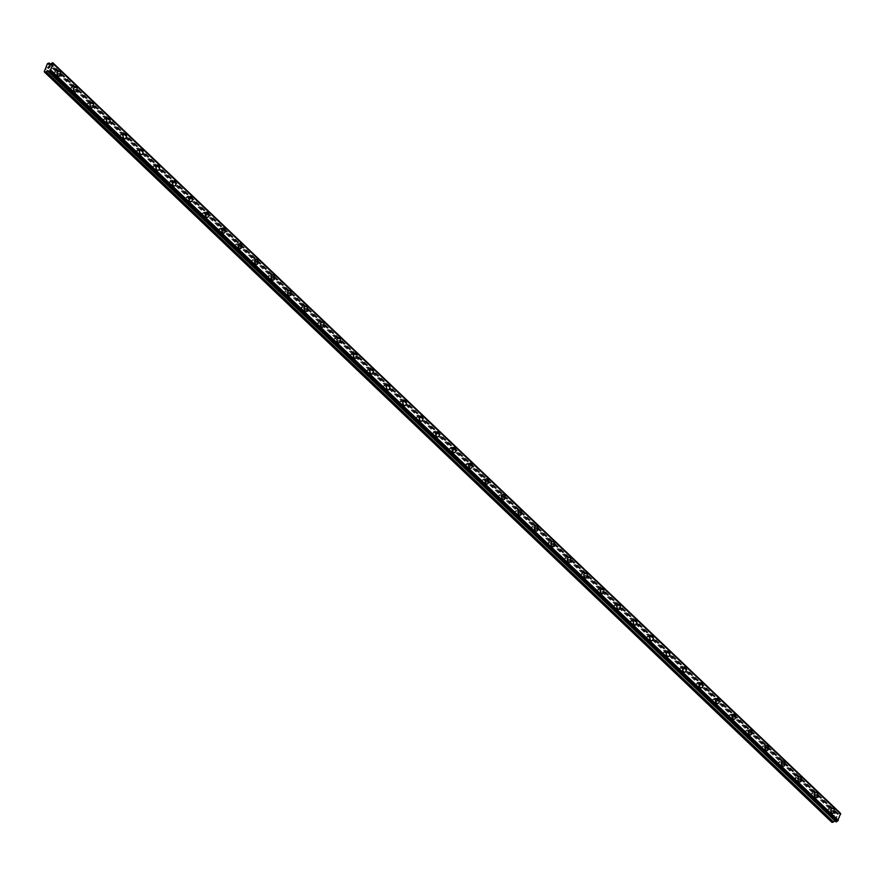 <?xml version="1.0" encoding="UTF-8"?>
<svg xmlns="http://www.w3.org/2000/svg" width="885" height="885" viewBox="0 0 885 885"><rect width="100%" height="100%" fill="white"/><g stroke="black" fill="none" stroke-linecap="round" stroke-linejoin="round"><path stroke-width="0.66" stroke-dasharray="4.42 3.32" d="M52.68 72.548L52.591 72.559A1.648 1.095 84.7 0 0 51.817 74.506L51.75 74.882A1.648 1.095 84.7 0 0 52.16 75.546A1.648 1.095 84.7 0 0 52.735 75.822L53.166 75.778A1.648 1.095 84.7 0 0 53.941 73.831L53.664 73.488A1.648 1.095 84.7 0 0 53.244 72.824A1.648 1.095 84.7 0 0 52.68 72.548L46.308 66.486M55.301 75.258A1.648 1.095 84.7 0 0 55.998 75.535A1.648 1.095 84.7 0 0 56.928 74.318A1.648 1.095 84.7 0 0 56.386 72.526A1.648 1.095 84.7 0 0 55.7 72.249A1.648 1.095 84.7 0 0 54.759 73.466A1.648 1.095 84.7 0 0 55.301 75.258M59.229 76.176L59.229 76.176A2.589 1.726 -95.3 0 1 58.133 75.745A2.589 1.726 -95.3 0 1 57.282 72.924A2.589 1.726 -95.3 0 1 58.742 71.021L58.753 71.021M69.141 88.223L69.052 88.234A1.648 1.095 84.7 0 0 68.278 90.181L68.211 90.569A1.648 1.095 84.7 0 0 68.621 91.232A1.648 1.095 84.7 0 0 69.196 91.509L69.627 91.465A1.648 1.095 84.7 0 0 70.402 89.518L70.125 89.175A1.648 1.095 84.7 0 0 69.705 88.5A1.648 1.095 84.7 0 0 69.141 88.223L53.664 73.488M71.762 90.945A1.648 1.095 84.7 0 0 72.459 91.21A1.648 1.095 84.7 0 0 73.389 90.004A1.648 1.095 84.7 0 0 72.847 88.212A1.648 1.095 84.7 0 0 72.161 87.936A1.648 1.095 84.7 0 0 71.22 89.142A1.648 1.095 84.7 0 0 71.762 90.945M75.69 91.863L75.69 91.863A2.589 1.726 -95.3 0 1 74.594 91.432A2.589 1.726 -95.3 0 1 73.743 88.611A2.589 1.726 -95.3 0 1 75.203 86.708L75.214 86.708M85.602 103.91L85.513 103.921A1.648 1.095 84.7 0 0 84.739 105.868L84.672 106.244A1.648 1.095 84.7 0 0 85.082 106.919A1.648 1.095 84.7 0 0 85.657 107.196L86.088 107.151A1.648 1.095 84.7 0 0 86.863 105.204L86.586 104.85A1.648 1.095 84.7 0 0 86.166 104.187A1.648 1.095 84.7 0 0 85.602 103.91L70.125 89.175M88.223 106.62A1.648 1.095 84.7 0 0 88.92 106.897A1.648 1.095 84.7 0 0 89.85 105.691A1.648 1.095 84.7 0 0 89.308 103.899A1.648 1.095 84.7 0 0 88.622 103.622A1.648 1.095 84.7 0 0 87.681 104.828A1.648 1.095 84.7 0 0 88.223 106.62M92.151 107.55L92.151 107.55A2.589 1.726 -95.3 0 1 91.055 107.107A2.589 1.726 -95.3 0 1 90.204 104.297A2.589 1.726 -95.3 0 1 91.664 102.394L91.675 102.394M102.063 119.597L102.018 119.586A1.648 1.095 84.7 0 0 101.2 121.555L101.133 121.931A1.648 1.095 84.7 0 0 101.543 122.595A1.648 1.095 84.7 0 0 102.118 122.871L102.549 122.838A1.648 1.095 84.7 0 0 103.324 120.891L103.047 120.537A1.648 1.095 84.7 0 0 102.627 119.873A1.648 1.095 84.7 0 0 102.063 119.597L86.586 104.85M104.684 122.307A1.648 1.095 84.7 0 0 105.381 122.584A1.648 1.095 84.7 0 0 106.311 121.378A1.648 1.095 84.7 0 0 105.769 119.586A1.648 1.095 84.7 0 0 105.083 119.309A1.648 1.095 84.7 0 0 104.142 120.515A1.648 1.095 84.7 0 0 104.684 122.307M108.612 123.225L108.612 123.225A2.589 1.726 -95.3 0 1 107.516 122.794A2.589 1.726 -95.3 0 1 106.665 119.973A2.589 1.726 -95.3 0 1 108.125 118.081L108.136 118.081M118.524 135.283L118.435 135.294A1.648 1.095 84.7 0 0 117.661 137.241L117.594 137.618A1.648 1.095 84.7 0 0 118.004 138.281A1.648 1.095 84.7 0 0 118.579 138.558L119.01 138.514A1.648 1.095 84.7 0 0 119.785 136.567L119.508 136.224A1.648 1.095 84.7 0 0 119.088 135.56A1.648 1.095 84.7 0 0 118.524 135.283L103.047 120.537M121.145 137.994A1.648 1.095 84.7 0 0 121.842 138.27A1.648 1.095 84.7 0 0 122.772 137.053A1.648 1.095 84.7 0 0 122.23 135.261A1.648 1.095 84.7 0 0 121.544 134.985A1.648 1.095 84.7 0 0 120.603 136.202A1.648 1.095 84.7 0 0 121.145 137.994M125.073 138.912L125.073 138.912A2.589 1.726 -95.3 0 1 123.977 138.48A2.589 1.726 -95.3 0 1 123.126 135.659A2.589 1.726 -95.3 0 1 124.586 133.757L124.597 133.757M138.005 150.671A1.648 1.095 84.7 0 0 137.064 151.877A1.648 1.095 84.7 0 0 137.606 153.68A1.648 1.095 84.7 0 0 138.303 153.946A1.648 1.095 84.7 0 0 139.233 152.74A1.648 1.095 84.7 0 0 138.691 150.948A1.648 1.095 84.7 0 0 138.005 150.671L134.896 150.97A1.648 1.095 84.7 0 0 134.122 152.917L134.055 153.304A1.648 1.095 84.7 0 0 134.465 153.968A1.648 1.095 84.7 0 0 135.04 154.244L135.471 154.2A1.648 1.095 84.7 0 0 136.246 152.253L135.969 151.91A1.648 1.095 84.7 0 0 135.549 151.235A1.648 1.095 84.7 0 0 134.985 150.959L119.508 136.224M141.534 154.598L141.534 154.598A2.589 1.726 -95.3 0 1 140.438 154.167A2.589 1.726 -95.3 0 1 139.587 151.346A2.589 1.726 -95.3 0 1 141.047 149.443L141.058 149.443M151.446 166.645L151.357 166.657A1.648 1.095 84.7 0 0 150.583 168.604L150.516 168.98A1.648 1.095 84.7 0 0 150.926 169.655A1.648 1.095 84.7 0 0 151.501 169.931L151.932 169.887A1.648 1.095 84.7 0 0 152.707 167.94L152.43 167.586A1.648 1.095 84.7 0 0 152.01 166.922A1.648 1.095 84.7 0 0 151.446 166.645L135.969 151.91M154.067 169.356A1.648 1.095 84.7 0 0 154.764 169.632A1.648 1.095 84.7 0 0 155.694 168.427A1.648 1.095 84.7 0 0 155.152 166.634A1.648 1.095 84.7 0 0 154.466 166.358A1.648 1.095 84.7 0 0 153.525 167.564A1.648 1.095 84.7 0 0 154.067 169.356M157.995 170.274L157.995 170.285A2.589 1.726 -95.3 0 1 156.899 169.843A2.589 1.726 -95.3 0 1 156.048 167.033A2.589 1.726 -95.3 0 1 157.508 165.13L157.519 165.13M167.907 182.332L167.818 182.343A1.648 1.095 84.7 0 0 167.044 184.29L166.977 184.666A1.648 1.095 84.7 0 0 167.387 185.33A1.648 1.095 84.7 0 0 167.962 185.607L168.393 185.573A1.648 1.095 84.7 0 0 169.168 183.626L168.891 183.272A1.648 1.095 84.7 0 0 168.471 182.609A1.648 1.095 84.7 0 0 167.907 182.332L152.43 167.586M170.528 185.042A1.648 1.095 84.7 0 0 171.225 185.319A1.648 1.095 84.7 0 0 172.155 184.113A1.648 1.095 84.7 0 0 171.613 182.321A1.648 1.095 84.7 0 0 170.927 182.044A1.648 1.095 84.7 0 0 169.986 183.25A1.648 1.095 84.7 0 0 170.528 185.042M174.456 185.961L174.456 185.961A2.589 1.726 -95.3 0 1 173.36 185.529A2.589 1.726 -95.3 0 1 172.509 182.708A2.589 1.726 -95.3 0 1 173.969 180.817L173.98 180.817M184.368 198.019L184.323 198.008A1.648 1.095 84.7 0 0 183.505 199.977L183.438 200.353A1.648 1.095 84.7 0 0 183.848 201.017A1.648 1.095 84.7 0 0 184.423 201.293L184.854 201.249A1.648 1.095 84.7 0 0 185.629 199.302L185.352 198.959A1.648 1.095 84.7 0 0 184.932 198.295A1.648 1.095 84.7 0 0 184.368 198.019L168.891 183.272M186.989 200.729A1.648 1.095 84.7 0 0 187.686 201.006A1.648 1.095 84.7 0 0 188.616 199.789A1.648 1.095 84.7 0 0 188.074 197.997A1.648 1.095 84.7 0 0 187.388 197.72A1.648 1.095 84.7 0 0 186.447 198.937A1.648 1.095 84.7 0 0 186.989 200.729M190.917 201.647L190.917 201.647A2.589 1.726 -95.3 0 1 189.821 201.216A2.589 1.726 -95.3 0 1 188.97 198.395A2.589 1.726 -95.3 0 1 190.43 196.492L190.441 196.492M200.829 213.694L200.74 213.705A1.648 1.095 84.7 0 0 199.966 215.652L199.899 216.04A1.648 1.095 84.7 0 0 200.309 216.703A1.648 1.095 84.7 0 0 200.884 216.98L201.315 216.936A1.648 1.095 84.7 0 0 202.09 214.989L201.813 214.646A1.648 1.095 84.7 0 0 201.393 213.971A1.648 1.095 84.7 0 0 200.829 213.694L185.352 198.959M203.45 216.416A1.648 1.095 84.7 0 0 204.147 216.681A1.648 1.095 84.7 0 0 205.077 215.475A1.648 1.095 84.7 0 0 204.535 213.683A1.648 1.095 84.7 0 0 203.849 213.407A1.648 1.095 84.7 0 0 202.908 214.612A1.648 1.095 84.7 0 0 203.45 216.416M207.378 217.334L207.378 217.334A2.589 1.726 -95.3 0 1 206.282 216.902A2.589 1.726 -95.3 0 1 205.431 214.082A2.589 1.726 -95.3 0 1 206.891 212.179L206.902 212.179M220.31 229.093A1.648 1.095 84.7 0 0 219.369 230.299A1.648 1.095 84.7 0 0 219.911 232.091A1.648 1.095 84.7 0 0 220.608 232.368A1.648 1.095 84.7 0 0 221.538 231.162A1.648 1.095 84.7 0 0 220.996 229.37A1.648 1.095 84.7 0 0 220.31 229.093L217.201 229.392A1.648 1.095 84.7 0 0 216.427 231.339L216.36 231.715A1.648 1.095 84.7 0 0 216.77 232.39A1.648 1.095 84.7 0 0 217.345 232.666L217.776 232.622A1.648 1.095 84.7 0 0 218.551 230.675L218.274 230.321A1.648 1.095 84.7 0 0 217.854 229.657A1.648 1.095 84.7 0 0 217.29 229.381L201.813 214.646M223.839 233.02L223.839 233.009A2.589 1.726 -95.3 0 1 222.743 232.578A2.589 1.726 -95.3 0 1 221.892 229.768A2.589 1.726 -95.3 0 1 223.352 227.865L223.363 227.865M233.751 245.068L233.662 245.079A1.648 1.095 84.7 0 0 232.888 247.026L232.821 247.402A1.648 1.095 84.7 0 0 233.231 248.065A1.648 1.095 84.7 0 0 233.806 248.342L234.237 248.309A1.648 1.095 84.7 0 0 235.012 246.362L234.735 246.008A1.648 1.095 84.7 0 0 234.315 245.344A1.648 1.095 84.7 0 0 233.751 245.068L218.274 230.321M236.372 247.778A1.648 1.095 84.7 0 0 237.069 248.054A1.648 1.095 84.7 0 0 237.999 246.849A1.648 1.095 84.7 0 0 237.457 245.056A1.648 1.095 84.7 0 0 236.771 244.78A1.648 1.095 84.7 0 0 235.83 245.986A1.648 1.095 84.7 0 0 236.372 247.778M240.3 248.696L240.3 248.696A2.589 1.726 -95.3 0 1 239.204 248.265A2.589 1.726 -95.3 0 1 238.353 245.444A2.589 1.726 -95.3 0 1 239.813 243.552L239.824 243.552M250.212 260.754L250.123 260.754A1.648 1.095 84.7 0 0 249.349 262.712L249.282 263.088A1.648 1.095 84.7 0 0 249.692 263.752A1.648 1.095 84.7 0 0 250.267 264.029L250.698 263.984A1.648 1.095 84.7 0 0 251.473 262.037L251.196 261.695A1.648 1.095 84.7 0 0 250.776 261.031A1.648 1.095 84.7 0 0 250.212 260.754L234.735 246.008M252.833 263.464A1.648 1.095 84.7 0 0 253.53 263.741A1.648 1.095 84.7 0 0 254.46 262.524A1.648 1.095 84.7 0 0 253.918 260.732A1.648 1.095 84.7 0 0 253.232 260.455A1.648 1.095 84.7 0 0 252.291 261.672A1.648 1.095 84.7 0 0 252.833 263.464M256.761 264.383L256.761 264.383A2.589 1.726 -95.3 0 1 255.665 263.951A2.589 1.726 -95.3 0 1 254.814 261.13A2.589 1.726 -95.3 0 1 256.274 259.228L256.285 259.228M266.673 276.43L266.628 276.43A1.648 1.095 84.7 0 0 265.81 278.388L265.743 278.775A1.648 1.095 84.7 0 0 266.153 279.439A1.648 1.095 84.7 0 0 266.728 279.715L267.159 279.671A1.648 1.095 84.7 0 0 267.934 277.724L267.657 277.381A1.648 1.095 84.7 0 0 267.237 276.706A1.648 1.095 84.7 0 0 266.673 276.43L251.196 261.695M269.294 279.151A1.648 1.095 84.7 0 0 269.991 279.417A1.648 1.095 84.7 0 0 270.921 278.211A1.648 1.095 84.7 0 0 270.379 276.419A1.648 1.095 84.7 0 0 269.693 276.142A1.648 1.095 84.7 0 0 268.752 277.348A1.648 1.095 84.7 0 0 269.294 279.151M273.222 280.069L273.222 280.069A2.589 1.726 -95.3 0 1 272.126 279.638A2.589 1.726 -95.3 0 1 271.275 276.817A2.589 1.726 -95.3 0 1 272.735 274.914L272.746 274.914M283.134 292.116L283.045 292.127A1.648 1.095 84.7 0 0 282.271 294.074L282.204 294.451A1.648 1.095 84.7 0 0 282.614 295.125A1.648 1.095 84.7 0 0 283.189 295.402L283.62 295.358A1.648 1.095 84.7 0 0 284.395 293.411L284.118 293.057A1.648 1.095 84.7 0 0 283.698 292.393A1.648 1.095 84.7 0 0 283.134 292.116L267.657 277.381M285.755 294.827A1.648 1.095 84.7 0 0 286.452 295.103A1.648 1.095 84.7 0 0 287.382 293.897A1.648 1.095 84.7 0 0 286.84 292.105A1.648 1.095 84.7 0 0 286.154 291.829A1.648 1.095 84.7 0 0 285.213 293.035A1.648 1.095 84.7 0 0 285.755 294.827M289.683 295.745L289.683 295.745A2.589 1.726 -95.3 0 1 288.587 295.313A2.589 1.726 -95.3 0 1 287.736 292.504A2.589 1.726 -95.3 0 1 289.196 290.601L289.207 290.601M302.615 307.515A1.648 1.095 84.7 0 0 301.674 308.721A1.648 1.095 84.7 0 0 302.216 310.513A1.648 1.095 84.7 0 0 302.913 310.79A1.648 1.095 84.7 0 0 303.843 309.584A1.648 1.095 84.7 0 0 303.301 307.781A1.648 1.095 84.7 0 0 302.615 307.515L299.506 307.814A1.648 1.095 84.7 0 0 298.732 309.761L298.665 310.137A1.648 1.095 84.7 0 0 299.075 310.801A1.648 1.095 84.7 0 0 299.65 311.077L300.081 311.044A1.648 1.095 84.7 0 0 300.856 309.086L300.579 308.743A1.648 1.095 84.7 0 0 300.159 308.08A1.648 1.095 84.7 0 0 299.595 307.803L284.118 293.057M306.144 311.431L306.144 311.431A2.589 1.726 -95.3 0 1 305.048 311A2.589 1.726 -95.3 0 1 304.197 308.179A2.589 1.726 -95.3 0 1 305.657 306.287L305.668 306.287M316.056 323.49L315.967 323.49A1.648 1.095 84.7 0 0 315.193 325.448L315.126 325.824A1.648 1.095 84.7 0 0 315.536 326.488A1.648 1.095 84.7 0 0 316.111 326.764L316.542 326.72A1.648 1.095 84.7 0 0 317.317 324.773L317.04 324.43A1.648 1.095 84.7 0 0 316.62 323.766A1.648 1.095 84.7 0 0 316.056 323.49L300.579 308.743M318.677 326.2A1.648 1.095 84.7 0 0 319.374 326.476A1.648 1.095 84.7 0 0 320.304 325.26A1.648 1.095 84.7 0 0 319.762 323.467A1.648 1.095 84.7 0 0 319.076 323.191A1.648 1.095 84.7 0 0 318.135 324.408A1.648 1.095 84.7 0 0 318.677 326.2M322.605 327.118L322.605 327.118A2.589 1.726 -95.3 0 1 321.509 326.687A2.589 1.726 -95.3 0 1 320.658 323.866A2.589 1.726 -95.3 0 1 322.118 321.963L322.129 321.963M332.517 339.165L332.428 339.176A1.648 1.095 84.7 0 0 331.654 341.123L331.587 341.51A1.648 1.095 84.7 0 0 331.997 342.174A1.648 1.095 84.7 0 0 332.572 342.451L333.003 342.406A1.648 1.095 84.7 0 0 333.778 340.459L333.501 340.117A1.648 1.095 84.7 0 0 333.081 339.442A1.648 1.095 84.7 0 0 332.517 339.165L317.04 324.43M335.138 341.887A1.648 1.095 84.7 0 0 335.835 342.152A1.648 1.095 84.7 0 0 336.765 340.946A1.648 1.095 84.7 0 0 336.223 339.154A1.648 1.095 84.7 0 0 335.537 338.878A1.648 1.095 84.7 0 0 334.596 340.083A1.648 1.095 84.7 0 0 335.138 341.887M339.066 342.805L339.066 342.805A2.589 1.726 -95.3 0 1 337.97 342.373A2.589 1.726 -95.3 0 1 337.119 339.552A2.589 1.726 -95.3 0 1 338.579 337.65L338.59 337.65M348.978 354.852L348.889 354.863A1.648 1.095 84.7 0 0 348.115 356.81L348.048 357.186A1.648 1.095 84.7 0 0 348.458 357.861A1.648 1.095 84.7 0 0 349.033 358.137L349.464 358.093A1.648 1.095 84.7 0 0 350.239 356.146L349.962 355.792A1.648 1.095 84.7 0 0 349.542 355.128A1.648 1.095 84.7 0 0 348.978 354.852L333.501 340.117M351.599 357.562A1.648 1.095 84.7 0 0 352.296 357.839A1.648 1.095 84.7 0 0 353.226 356.633A1.648 1.095 84.7 0 0 352.684 354.841A1.648 1.095 84.7 0 0 351.998 354.564A1.648 1.095 84.7 0 0 351.057 355.77A1.648 1.095 84.7 0 0 351.599 357.562M355.527 358.48L355.527 358.48A2.589 1.726 -95.3 0 1 354.431 358.049A2.589 1.726 -95.3 0 1 353.58 355.239A2.589 1.726 -95.3 0 1 355.04 353.336L355.051 353.336M365.439 370.538L365.35 370.549A1.648 1.095 84.7 0 0 364.576 372.497L364.509 372.873A1.648 1.095 84.7 0 0 364.919 373.536A1.648 1.095 84.7 0 0 365.494 373.813L365.925 373.78A1.648 1.095 84.7 0 0 366.7 371.822L366.423 371.479A1.648 1.095 84.7 0 0 366.003 370.815A1.648 1.095 84.7 0 0 365.439 370.538L349.962 355.792M368.06 373.249A1.648 1.095 84.7 0 0 368.757 373.525A1.648 1.095 84.7 0 0 369.687 372.32A1.648 1.095 84.7 0 0 369.145 370.516A1.648 1.095 84.7 0 0 368.459 370.251A1.648 1.095 84.7 0 0 367.518 371.457A1.648 1.095 84.7 0 0 368.06 373.249M371.988 374.167L371.988 374.167A2.589 1.726 -95.3 0 1 370.892 373.735A2.589 1.726 -95.3 0 1 370.041 370.915A2.589 1.726 -95.3 0 1 371.501 369.023L371.512 369.023M381.9 386.225L381.811 386.225A1.648 1.095 84.7 0 0 381.037 388.183L380.97 388.559A1.648 1.095 84.7 0 0 381.38 389.223A1.648 1.095 84.7 0 0 381.955 389.5L382.386 389.455A1.648 1.095 84.7 0 0 383.161 387.508L382.884 387.165A1.648 1.095 84.7 0 0 382.464 386.502A1.648 1.095 84.7 0 0 381.9 386.225L366.423 371.479M384.521 388.935A1.648 1.095 84.7 0 0 385.218 389.212A1.648 1.095 84.7 0 0 386.148 387.995A1.648 1.095 84.7 0 0 385.606 386.203A1.648 1.095 84.7 0 0 384.92 385.926A1.648 1.095 84.7 0 0 383.979 387.143A1.648 1.095 84.7 0 0 384.521 388.935M388.449 389.854L388.449 389.854A2.589 1.726 -95.3 0 1 387.353 389.422A2.589 1.726 -95.3 0 1 386.502 386.601A2.589 1.726 -95.3 0 1 387.962 384.698L387.973 384.698M398.361 401.901L398.272 401.912A1.648 1.095 84.7 0 0 397.498 403.859L397.431 404.246A1.648 1.095 84.7 0 0 397.841 404.91A1.648 1.095 84.7 0 0 398.416 405.186L398.847 405.142A1.648 1.095 84.7 0 0 399.622 403.195L399.345 402.852A1.648 1.095 84.7 0 0 398.925 402.177A1.648 1.095 84.7 0 0 398.361 401.901L382.884 387.165M400.982 404.611A1.648 1.095 84.7 0 0 401.679 404.887A1.648 1.095 84.7 0 0 402.609 403.682A1.648 1.095 84.7 0 0 402.067 401.89A1.648 1.095 84.7 0 0 401.381 401.613A1.648 1.095 84.7 0 0 400.44 402.819A1.648 1.095 84.7 0 0 400.982 404.611M404.91 405.54L404.91 405.54A2.589 1.726 -95.3 0 1 403.814 405.109A2.589 1.726 -95.3 0 1 402.963 402.288A2.589 1.726 -95.3 0 1 404.423 400.385L404.434 400.385M414.822 417.587L414.733 417.598A1.648 1.095 84.7 0 0 413.959 419.545L413.892 419.921A1.648 1.095 84.7 0 0 414.302 420.596A1.648 1.095 84.7 0 0 414.877 420.873L415.308 420.829A1.648 1.095 84.7 0 0 416.083 418.882L415.806 418.528A1.648 1.095 84.7 0 0 415.386 417.864A1.648 1.095 84.7 0 0 414.822 417.587L399.345 402.852M417.443 420.298A1.648 1.095 84.7 0 0 418.14 420.574A1.648 1.095 84.7 0 0 419.07 419.368A1.648 1.095 84.7 0 0 418.528 417.576A1.648 1.095 84.7 0 0 417.842 417.3A1.648 1.095 84.7 0 0 416.901 418.505A1.648 1.095 84.7 0 0 417.443 420.298M421.371 421.216L421.371 421.216A2.589 1.726 -95.3 0 1 420.275 420.784A2.589 1.726 -95.3 0 1 419.424 417.974A2.589 1.726 -95.3 0 1 420.884 416.072L420.895 416.072M431.283 433.274L431.238 433.263A1.648 1.095 84.7 0 0 430.42 435.232L430.353 435.608A1.648 1.095 84.7 0 0 430.763 436.272A1.648 1.095 84.7 0 0 431.338 436.548L431.769 436.515A1.648 1.095 84.7 0 0 432.544 434.557L432.267 434.214A1.648 1.095 84.7 0 0 431.847 433.55A1.648 1.095 84.7 0 0 431.283 433.274L415.806 418.528M433.904 435.984A1.648 1.095 84.7 0 0 434.601 436.261A1.648 1.095 84.7 0 0 435.531 435.055A1.648 1.095 84.7 0 0 434.989 433.252A1.648 1.095 84.7 0 0 434.303 432.986A1.648 1.095 84.7 0 0 433.362 434.192A1.648 1.095 84.7 0 0 433.904 435.984M437.832 436.902L437.832 436.902A2.589 1.726 -95.3 0 1 436.736 436.471A2.589 1.726 -95.3 0 1 435.885 433.65A2.589 1.726 -95.3 0 1 437.345 431.758L437.356 431.758M447.744 448.96L447.655 448.96A1.648 1.095 84.7 0 0 446.881 450.919L446.814 451.295A1.648 1.095 84.7 0 0 447.224 451.958A1.648 1.095 84.7 0 0 447.799 452.235L448.23 452.191A1.648 1.095 84.7 0 0 449.005 450.244L448.728 449.901A1.648 1.095 84.7 0 0 448.308 449.237A1.648 1.095 84.7 0 0 447.744 448.96L432.267 434.214M450.365 451.671A1.648 1.095 84.7 0 0 451.062 451.947A1.648 1.095 84.7 0 0 451.992 450.731A1.648 1.095 84.7 0 0 451.45 448.938A1.648 1.095 84.7 0 0 450.764 448.662A1.648 1.095 84.7 0 0 449.823 449.879A1.648 1.095 84.7 0 0 450.365 451.671M454.293 452.589L454.293 452.589A2.589 1.726 -95.3 0 1 453.197 452.158A2.589 1.726 -95.3 0 1 452.346 449.337A2.589 1.726 -95.3 0 1 453.806 447.434L453.817 447.434M467.225 464.348A1.648 1.095 84.7 0 0 466.284 465.554A1.648 1.095 84.7 0 0 466.826 467.346A1.648 1.095 84.7 0 0 467.523 467.623A1.648 1.095 84.7 0 0 468.453 466.417A1.648 1.095 84.7 0 0 467.911 464.625A1.648 1.095 84.7 0 0 467.225 464.348L464.116 464.647A1.648 1.095 84.7 0 0 463.342 466.594L463.275 466.981A1.648 1.095 84.7 0 0 463.685 467.645A1.648 1.095 84.7 0 0 464.26 467.922L464.691 467.877A1.648 1.095 84.7 0 0 465.466 465.93L465.189 465.587A1.648 1.095 84.7 0 0 464.769 464.913A1.648 1.095 84.7 0 0 464.205 464.636L448.728 449.901M470.754 468.276L470.754 468.276A2.589 1.726 -95.3 0 1 469.658 467.844A2.589 1.726 -95.3 0 1 468.807 465.023A2.589 1.726 -95.3 0 1 470.267 463.12L470.278 463.12M480.666 480.323L480.577 480.334A1.648 1.095 84.7 0 0 479.803 482.281L479.736 482.657A1.648 1.095 84.7 0 0 480.146 483.332A1.648 1.095 84.7 0 0 480.721 483.608L481.152 483.564A1.648 1.095 84.7 0 0 481.927 481.617L481.65 481.263A1.648 1.095 84.7 0 0 481.23 480.599A1.648 1.095 84.7 0 0 480.666 480.323L465.189 465.587M483.287 483.033A1.648 1.095 84.7 0 0 483.984 483.31A1.648 1.095 84.7 0 0 484.914 482.104A1.648 1.095 84.7 0 0 484.372 480.312A1.648 1.095 84.7 0 0 483.686 480.035A1.648 1.095 84.7 0 0 482.745 481.241A1.648 1.095 84.7 0 0 483.287 483.033M487.215 483.951L487.215 483.951A2.589 1.726 -95.3 0 1 486.119 483.52A2.589 1.726 -95.3 0 1 485.268 480.71A2.589 1.726 -95.3 0 1 486.728 478.807L486.739 478.807M497.127 496.009L497.038 496.02A1.648 1.095 84.7 0 0 496.264 497.967L496.197 498.344A1.648 1.095 84.7 0 0 496.607 499.007A1.648 1.095 84.7 0 0 497.182 499.284L497.613 499.251A1.648 1.095 84.7 0 0 498.388 497.293L498.111 496.95A1.648 1.095 84.7 0 0 497.691 496.286A1.648 1.095 84.7 0 0 497.127 496.009L481.65 481.263M499.748 498.72A1.648 1.095 84.7 0 0 500.445 498.996A1.648 1.095 84.7 0 0 501.375 497.79A1.648 1.095 84.7 0 0 500.833 495.987A1.648 1.095 84.7 0 0 500.147 495.722A1.648 1.095 84.7 0 0 499.206 496.927A1.648 1.095 84.7 0 0 499.748 498.72M503.676 499.638L503.676 499.638A2.589 1.726 -95.3 0 1 502.58 499.206A2.589 1.726 -95.3 0 1 501.729 496.385A2.589 1.726 -95.3 0 1 503.189 494.494L503.2 494.494M513.588 511.696L513.543 511.685A1.648 1.095 84.7 0 0 512.725 513.654L512.658 514.03A1.648 1.095 84.7 0 0 513.068 514.694A1.648 1.095 84.7 0 0 513.643 514.97L514.074 514.926A1.648 1.095 84.7 0 0 514.849 512.979L514.572 512.636A1.648 1.095 84.7 0 0 514.152 511.972A1.648 1.095 84.7 0 0 513.588 511.696L498.111 496.95M516.209 514.406A1.648 1.095 84.7 0 0 516.906 514.683A1.648 1.095 84.7 0 0 517.836 513.466A1.648 1.095 84.7 0 0 517.294 511.674A1.648 1.095 84.7 0 0 516.608 511.397A1.648 1.095 84.7 0 0 515.667 512.614A1.648 1.095 84.7 0 0 516.209 514.406M520.137 515.324L520.137 515.324A2.589 1.726 -95.3 0 1 519.041 514.893A2.589 1.726 -95.3 0 1 518.19 512.072A2.589 1.726 -95.3 0 1 519.65 510.169L519.661 510.169M530.049 527.371L529.96 527.383A1.648 1.095 84.7 0 0 529.186 529.33L529.119 529.717A1.648 1.095 84.7 0 0 529.529 530.38A1.648 1.095 84.7 0 0 530.104 530.657L530.535 530.613A1.648 1.095 84.7 0 0 531.31 528.666L531.033 528.323A1.648 1.095 84.7 0 0 530.613 527.648A1.648 1.095 84.7 0 0 530.049 527.371L514.572 512.636M532.67 530.082A1.648 1.095 84.7 0 0 533.367 530.358A1.648 1.095 84.7 0 0 534.297 529.153A1.648 1.095 84.7 0 0 533.755 527.36A1.648 1.095 84.7 0 0 533.069 527.084A1.648 1.095 84.7 0 0 532.128 528.29A1.648 1.095 84.7 0 0 532.67 530.082M536.598 531.011L536.598 531.011A2.589 1.726 -95.3 0 1 535.502 530.58A2.589 1.726 -95.3 0 1 534.651 527.759A2.589 1.726 -95.3 0 1 536.111 525.856L536.122 525.856M549.53 542.77A1.648 1.095 84.7 0 0 548.589 543.976A1.648 1.095 84.7 0 0 549.131 545.768A1.648 1.095 84.7 0 0 549.828 546.045A1.648 1.095 84.7 0 0 550.758 544.839A1.648 1.095 84.7 0 0 550.216 543.047A1.648 1.095 84.7 0 0 549.53 542.77L546.421 543.069A1.648 1.095 84.7 0 0 545.647 545.016L545.58 545.392A1.648 1.095 84.7 0 0 545.99 546.067A1.648 1.095 84.7 0 0 546.565 546.344L546.996 546.299A1.648 1.095 84.7 0 0 547.771 544.352L547.494 543.998A1.648 1.095 84.7 0 0 547.074 543.335A1.648 1.095 84.7 0 0 546.51 543.058L531.033 528.323M553.059 546.687L553.059 546.687A2.589 1.726 -95.3 0 1 551.963 546.255A2.589 1.726 -95.3 0 1 551.112 543.445A2.589 1.726 -95.3 0 1 552.572 541.543L552.583 541.543M562.971 558.745L562.882 558.756A1.648 1.095 84.7 0 0 562.108 560.703L562.041 561.079A1.648 1.095 84.7 0 0 562.451 561.743A1.648 1.095 84.7 0 0 563.026 562.019L563.457 561.986A1.648 1.095 84.7 0 0 564.232 560.028L563.955 559.685A1.648 1.095 84.7 0 0 563.535 559.021A1.648 1.095 84.7 0 0 562.971 558.745L547.494 543.998M565.592 561.455A1.648 1.095 84.7 0 0 566.289 561.732A1.648 1.095 84.7 0 0 567.219 560.526A1.648 1.095 84.7 0 0 566.677 558.723A1.648 1.095 84.7 0 0 565.991 558.457A1.648 1.095 84.7 0 0 565.05 559.663A1.648 1.095 84.7 0 0 565.592 561.455M569.52 562.373L569.52 562.373A2.589 1.726 -95.3 0 1 568.424 561.942A2.589 1.726 -95.3 0 1 567.573 559.121A2.589 1.726 -95.3 0 1 569.033 557.229L569.044 557.229M579.432 574.431L579.343 574.431A1.648 1.095 84.7 0 0 578.569 576.389L578.502 576.766A1.648 1.095 84.7 0 0 578.912 577.429A1.648 1.095 84.7 0 0 579.487 577.706L579.918 577.662A1.648 1.095 84.7 0 0 580.693 575.715L580.416 575.372A1.648 1.095 84.7 0 0 579.996 574.708A1.648 1.095 84.7 0 0 579.432 574.431L563.955 559.685M582.053 577.142A1.648 1.095 84.7 0 0 582.75 577.418A1.648 1.095 84.7 0 0 583.68 576.201A1.648 1.095 84.7 0 0 583.138 574.409A1.648 1.095 84.7 0 0 582.452 574.133A1.648 1.095 84.7 0 0 581.511 575.35A1.648 1.095 84.7 0 0 582.053 577.142M585.981 578.06L585.981 578.06A2.589 1.726 -95.3 0 1 584.885 577.628A2.589 1.726 -95.3 0 1 584.034 574.808A2.589 1.726 -95.3 0 1 585.494 572.905L585.505 572.905M595.893 590.107L595.848 590.107A1.648 1.095 84.7 0 0 595.03 592.065L594.963 592.452A1.648 1.095 84.7 0 0 595.373 593.116A1.648 1.095 84.7 0 0 595.948 593.392L596.379 593.348A1.648 1.095 84.7 0 0 597.154 591.401L596.877 591.047A1.648 1.095 84.7 0 0 596.457 590.383A1.648 1.095 84.7 0 0 595.893 590.107L580.416 575.372M598.514 592.817A1.648 1.095 84.7 0 0 599.211 593.094A1.648 1.095 84.7 0 0 600.141 591.888A1.648 1.095 84.7 0 0 599.599 590.096A1.648 1.095 84.7 0 0 598.913 589.819A1.648 1.095 84.7 0 0 597.972 591.025A1.648 1.095 84.7 0 0 598.514 592.817M602.442 593.746L602.442 593.746A2.589 1.726 -95.3 0 1 601.346 593.315A2.589 1.726 -95.3 0 1 600.495 590.494A2.589 1.726 -95.3 0 1 601.955 588.591L601.966 588.591M612.354 605.794L612.265 605.805A1.648 1.095 84.7 0 0 611.491 607.752L611.424 608.128A1.648 1.095 84.7 0 0 611.834 608.803A1.648 1.095 84.7 0 0 612.409 609.079L612.84 609.035A1.648 1.095 84.7 0 0 613.615 607.088L613.338 606.734A1.648 1.095 84.7 0 0 612.918 606.07A1.648 1.095 84.7 0 0 612.354 605.794L596.877 591.047M614.975 608.504A1.648 1.095 84.7 0 0 615.672 608.78A1.648 1.095 84.7 0 0 616.602 607.575A1.648 1.095 84.7 0 0 616.06 605.783A1.648 1.095 84.7 0 0 615.374 605.506A1.648 1.095 84.7 0 0 614.433 606.712A1.648 1.095 84.7 0 0 614.975 608.504M618.903 609.422L618.903 609.422A2.589 1.726 -95.3 0 1 617.807 608.991A2.589 1.726 -95.3 0 1 616.956 606.181A2.589 1.726 -95.3 0 1 618.427 604.278L618.427 604.278M631.835 621.193A1.648 1.095 84.7 0 0 630.894 622.398A1.648 1.095 84.7 0 0 631.436 624.19A1.648 1.095 84.7 0 0 632.133 624.467A1.648 1.095 84.7 0 0 633.063 623.261A1.648 1.095 84.7 0 0 632.521 621.458A1.648 1.095 84.7 0 0 631.835 621.193L628.737 621.491A1.648 1.095 84.7 0 0 627.952 623.438L627.885 623.814A1.648 1.095 84.7 0 0 628.295 624.478A1.648 1.095 84.7 0 0 628.87 624.755L629.301 624.721A1.648 1.095 84.7 0 0 630.076 622.763L629.799 622.42A1.648 1.095 84.7 0 0 629.379 621.757A1.648 1.095 84.7 0 0 628.815 621.48L613.338 606.734M635.364 625.109L635.364 625.109A2.589 1.726 -95.3 0 1 634.268 624.677A2.589 1.726 -95.3 0 1 633.417 621.856A2.589 1.726 -95.3 0 1 634.888 619.965L634.888 619.965M645.276 637.167L645.231 637.156A1.648 1.095 84.7 0 0 644.413 639.114L644.346 639.501A1.648 1.095 84.7 0 0 644.756 640.165A1.648 1.095 84.7 0 0 645.331 640.441L645.762 640.397A1.648 1.095 84.7 0 0 646.537 638.45L646.26 638.107A1.648 1.095 84.7 0 0 645.84 637.443A1.648 1.095 84.7 0 0 645.276 637.167L629.799 622.42M647.897 639.877A1.648 1.095 84.7 0 0 648.594 640.154A1.648 1.095 84.7 0 0 649.524 638.937A1.648 1.095 84.7 0 0 648.982 637.145A1.648 1.095 84.7 0 0 648.296 636.868A1.648 1.095 84.7 0 0 647.355 638.085A1.648 1.095 84.7 0 0 647.897 639.877M651.825 640.795L651.825 640.795A2.589 1.726 -95.3 0 1 650.729 640.364A2.589 1.726 -95.3 0 1 649.878 637.543A2.589 1.726 -95.3 0 1 651.349 635.64L651.349 635.64M661.737 652.842L661.659 652.853A1.648 1.095 84.7 0 0 660.874 654.8L660.807 655.188A1.648 1.095 84.7 0 0 661.217 655.851A1.648 1.095 84.7 0 0 661.792 656.128L662.223 656.084A1.648 1.095 84.7 0 0 662.998 654.137L662.721 653.783A1.648 1.095 84.7 0 0 662.301 653.119A1.648 1.095 84.7 0 0 661.737 652.842L646.26 638.107M664.358 655.553A1.648 1.095 84.7 0 0 665.055 655.829A1.648 1.095 84.7 0 0 665.985 654.623A1.648 1.095 84.7 0 0 665.443 652.831A1.648 1.095 84.7 0 0 664.757 652.555A1.648 1.095 84.7 0 0 663.816 653.761A1.648 1.095 84.7 0 0 664.358 655.553M668.286 656.482L668.286 656.482A2.589 1.726 -95.3 0 1 667.19 656.05A2.589 1.726 -95.3 0 1 666.339 653.23A2.589 1.726 -95.3 0 1 667.81 651.327L667.81 651.327M678.198 668.529L678.12 668.54A1.648 1.095 84.7 0 0 677.335 670.487L677.268 670.863A1.648 1.095 84.7 0 0 677.678 671.538A1.648 1.095 84.7 0 0 678.253 671.815L678.684 671.77A1.648 1.095 84.7 0 0 679.459 669.823L679.182 669.469A1.648 1.095 84.7 0 0 678.762 668.806A1.648 1.095 84.7 0 0 678.198 668.529L662.721 653.783M680.819 671.239A1.648 1.095 84.7 0 0 681.516 671.516A1.648 1.095 84.7 0 0 682.446 670.31A1.648 1.095 84.7 0 0 681.904 668.518A1.648 1.095 84.7 0 0 681.218 668.241A1.648 1.095 84.7 0 0 680.277 669.447A1.648 1.095 84.7 0 0 680.819 671.239M684.747 672.158L684.747 672.158A2.589 1.726 -95.3 0 1 683.651 671.726A2.589 1.726 -95.3 0 1 682.8 668.916A2.589 1.726 -95.3 0 1 684.271 667.013L684.271 667.013M694.659 684.216L694.581 684.227A1.648 1.095 84.7 0 0 693.796 686.174L693.729 686.55A1.648 1.095 84.7 0 0 694.139 687.214A1.648 1.095 84.7 0 0 694.714 687.49L695.145 687.446A1.648 1.095 84.7 0 0 695.92 685.499L695.643 685.156A1.648 1.095 84.7 0 0 695.223 684.492A1.648 1.095 84.7 0 0 694.659 684.216L679.182 669.469M697.28 686.926A1.648 1.095 84.7 0 0 697.977 687.202A1.648 1.095 84.7 0 0 698.907 685.986A1.648 1.095 84.7 0 0 698.365 684.193A1.648 1.095 84.7 0 0 697.679 683.928A1.648 1.095 84.7 0 0 696.738 685.134A1.648 1.095 84.7 0 0 697.28 686.926M701.208 687.844L701.208 687.844A2.589 1.726 -95.3 0 1 700.112 687.413A2.589 1.726 -95.3 0 1 699.261 684.592A2.589 1.726 -95.3 0 1 700.732 682.7L700.732 682.689M711.12 699.902L711.042 699.902A1.648 1.095 84.7 0 0 710.257 701.849L710.19 702.236A1.648 1.095 84.7 0 0 710.6 702.9A1.648 1.095 84.7 0 0 711.175 703.177L711.606 703.133A1.648 1.095 84.7 0 0 712.381 701.186L712.104 700.843A1.648 1.095 84.7 0 0 711.684 700.179A1.648 1.095 84.7 0 0 711.12 699.902L695.643 685.156M713.741 702.613A1.648 1.095 84.7 0 0 714.438 702.889A1.648 1.095 84.7 0 0 715.368 701.672A1.648 1.095 84.7 0 0 714.826 699.88A1.648 1.095 84.7 0 0 714.14 699.604A1.648 1.095 84.7 0 0 713.199 700.82A1.648 1.095 84.7 0 0 713.741 702.613M717.669 703.531L717.669 703.531A2.589 1.726 -95.3 0 1 716.573 703.099A2.589 1.726 -95.3 0 1 715.722 700.278A2.589 1.726 -95.3 0 1 717.193 698.376L717.193 698.376M727.581 715.578L727.536 715.578A1.648 1.095 84.7 0 0 726.718 717.536L726.651 717.923A1.648 1.095 84.7 0 0 727.061 718.587A1.648 1.095 84.7 0 0 727.636 718.863L728.067 718.819A1.648 1.095 84.7 0 0 728.842 716.872L728.565 716.518A1.648 1.095 84.7 0 0 728.156 715.854A1.648 1.095 84.7 0 0 727.581 715.578L712.104 700.843M730.202 718.288A1.648 1.095 84.7 0 0 730.899 718.565A1.648 1.095 84.7 0 0 731.829 717.359A1.648 1.095 84.7 0 0 731.287 715.567A1.648 1.095 84.7 0 0 730.601 715.29A1.648 1.095 84.7 0 0 729.671 716.496A1.648 1.095 84.7 0 0 730.202 718.288M734.13 719.217L734.13 719.217A2.589 1.726 -95.3 0 1 733.034 718.786A2.589 1.726 -95.3 0 1 732.183 715.965A2.589 1.726 -95.3 0 1 733.654 714.062L733.654 714.062M744.042 731.264L743.964 731.275A1.648 1.095 84.7 0 0 743.179 733.222L743.112 733.599A1.648 1.095 84.7 0 0 743.522 734.273A1.648 1.095 84.7 0 0 744.097 734.55L744.528 734.506A1.648 1.095 84.7 0 0 745.303 732.559L745.026 732.205A1.648 1.095 84.7 0 0 744.617 731.541A1.648 1.095 84.7 0 0 744.042 731.264L728.565 716.518M746.663 733.975A1.648 1.095 84.7 0 0 747.36 734.251A1.648 1.095 84.7 0 0 748.29 733.045A1.648 1.095 84.7 0 0 747.759 731.253A1.648 1.095 84.7 0 0 747.062 730.977A1.648 1.095 84.7 0 0 746.132 732.183A1.648 1.095 84.7 0 0 746.663 733.975M750.591 734.893L750.591 734.893A2.589 1.726 -95.3 0 1 749.495 734.461A2.589 1.726 -95.3 0 1 748.644 731.652A2.589 1.726 -95.3 0 1 750.115 729.749L750.115 729.749M760.503 746.951L760.458 746.94A1.648 1.095 84.7 0 0 759.64 748.909L759.573 749.285A1.648 1.095 84.7 0 0 759.983 749.949A1.648 1.095 84.7 0 0 760.558 750.226L760.989 750.181A1.648 1.095 84.7 0 0 761.764 748.234L761.487 747.891A1.648 1.095 84.7 0 0 761.078 747.228A1.648 1.095 84.7 0 0 760.503 746.951L745.026 732.205M763.124 749.661A1.648 1.095 84.7 0 0 763.821 749.938A1.648 1.095 84.7 0 0 764.751 748.721A1.648 1.095 84.7 0 0 764.22 746.929A1.648 1.095 84.7 0 0 763.523 746.663A1.648 1.095 84.7 0 0 762.593 747.869A1.648 1.095 84.7 0 0 763.124 749.661M767.052 750.58L767.052 750.58A2.589 1.726 -95.3 0 1 765.956 750.148A2.589 1.726 -95.3 0 1 765.105 747.327A2.589 1.726 -95.3 0 1 766.576 745.436L766.576 745.424M776.964 762.638L776.886 762.638A1.648 1.095 84.7 0 0 776.101 764.585L776.034 764.972A1.648 1.095 84.7 0 0 776.444 765.636A1.648 1.095 84.7 0 0 777.019 765.912L777.45 765.868A1.648 1.095 84.7 0 0 778.225 763.921L777.948 763.578A1.648 1.095 84.7 0 0 777.539 762.914A1.648 1.095 84.7 0 0 776.964 762.638L761.487 747.891M779.585 765.348A1.648 1.095 84.7 0 0 780.282 765.625A1.648 1.095 84.7 0 0 781.212 764.408A1.648 1.095 84.7 0 0 780.681 762.616A1.648 1.095 84.7 0 0 779.984 762.339A1.648 1.095 84.7 0 0 779.054 763.556A1.648 1.095 84.7 0 0 779.585 765.348M783.513 766.266L783.513 766.266A2.589 1.726 -95.3 0 1 782.417 765.835A2.589 1.726 -95.3 0 1 781.566 763.014A2.589 1.726 -95.3 0 1 783.037 761.111L783.037 761.111M796.445 778.026A1.648 1.095 84.7 0 0 795.515 779.231A1.648 1.095 84.7 0 0 796.046 781.024A1.648 1.095 84.7 0 0 796.743 781.3A1.648 1.095 84.7 0 0 797.673 780.094A1.648 1.095 84.7 0 0 797.142 778.302A1.648 1.095 84.7 0 0 796.445 778.026L793.347 778.324A1.648 1.095 84.7 0 0 792.562 780.271L792.495 780.658A1.648 1.095 84.7 0 0 792.905 781.322A1.648 1.095 84.7 0 0 793.48 781.599L793.911 781.555A1.648 1.095 84.7 0 0 794.686 779.608L794.409 779.254A1.648 1.095 84.7 0 0 794 778.59A1.648 1.095 84.7 0 0 793.425 778.313L777.948 763.578M799.974 781.953L799.974 781.953A2.589 1.726 -95.3 0 1 798.878 781.521A2.589 1.726 -95.3 0 1 798.027 778.7A2.589 1.726 -95.3 0 1 799.498 776.798L799.498 776.798M809.886 794L809.841 793.989A1.648 1.095 84.7 0 0 809.023 795.958L808.956 796.334A1.648 1.095 84.7 0 0 809.366 797.009A1.648 1.095 84.7 0 0 809.941 797.285L810.372 797.241A1.648 1.095 84.7 0 0 811.147 795.294L810.87 794.94A1.648 1.095 84.7 0 0 810.461 794.276A1.648 1.095 84.7 0 0 809.886 794L794.409 779.254M812.507 796.71A1.648 1.095 84.7 0 0 813.204 796.987A1.648 1.095 84.7 0 0 814.134 795.781A1.648 1.095 84.7 0 0 813.603 793.989A1.648 1.095 84.7 0 0 812.906 793.712A1.648 1.095 84.7 0 0 811.976 794.918A1.648 1.095 84.7 0 0 812.507 796.71M816.435 797.628L816.435 797.628A2.589 1.726 -95.3 0 1 815.339 797.197A2.589 1.726 -95.3 0 1 814.488 794.387A2.589 1.726 -95.3 0 1 815.959 792.484L815.959 792.484M825.827 812.684A1.648 1.095 84.7 0 0 826.402 812.961L826.833 812.917A1.648 1.095 84.7 0 0 827.608 810.97L827.331 810.627A1.648 1.095 84.7 0 0 826.922 809.963A1.648 1.095 84.7 0 0 826.347 809.686L826.269 809.698A1.648 1.095 84.7 0 0 825.484 811.645L825.417 812.021A1.648 1.095 84.7 0 0 825.827 812.684M828.968 812.397A1.648 1.095 84.7 0 0 829.665 812.673A1.648 1.095 84.7 0 0 830.595 811.456A1.648 1.095 84.7 0 0 830.064 809.664A1.648 1.095 84.7 0 0 829.367 809.388A1.648 1.095 84.7 0 0 828.437 810.605A1.648 1.095 84.7 0 0 828.968 812.397M832.896 813.315L832.896 813.315A2.589 1.726 -95.3 0 1 831.8 812.884A2.589 1.726 -95.3 0 1 830.949 810.063A2.589 1.726 -95.3 0 1 832.42 808.16L832.42 808.16M828.659 813.171A2.589 1.726 84.7 0 0 829.754 813.603A2.589 1.726 84.7 0 0 831.214 811.711A2.589 1.726 84.7 0 0 830.373 808.89A2.589 1.726 84.7 0 0 829.278 808.459A2.589 1.726 84.7 0 0 827.818 810.361A2.589 1.726 84.7 0 0 828.659 813.171M831.491 812.917A2.589 1.726 84.7 0 0 832.575 813.348A2.589 1.726 84.7 0 0 834.046 811.445A2.589 1.726 84.7 0 0 833.194 808.625A2.589 1.726 84.7 0 0 832.099 808.193A2.589 1.726 84.7 0 0 830.639 810.096A2.589 1.726 84.7 0 0 831.491 812.917M812.198 797.496A2.589 1.726 84.7 0 0 813.293 797.927A2.589 1.726 84.7 0 0 814.753 796.024A2.589 1.726 84.7 0 0 813.912 793.203A2.589 1.726 84.7 0 0 812.817 792.772A2.589 1.726 84.7 0 0 811.357 794.675A2.589 1.726 84.7 0 0 812.198 797.496M815.03 797.23A2.589 1.726 84.7 0 0 816.114 797.662A2.589 1.726 84.7 0 0 817.585 795.759A2.589 1.726 84.7 0 0 816.733 792.938A2.589 1.726 84.7 0 0 815.638 792.506A2.589 1.726 84.7 0 0 814.178 794.409A2.589 1.726 84.7 0 0 815.03 797.23M795.737 781.809A2.589 1.726 84.7 0 0 796.832 782.24A2.589 1.726 84.7 0 0 798.292 780.338A2.589 1.726 84.7 0 0 797.451 777.517A2.589 1.726 84.7 0 0 796.356 777.085A2.589 1.726 84.7 0 0 794.896 778.988A2.589 1.726 84.7 0 0 795.737 781.809M798.569 781.543A2.589 1.726 84.7 0 0 799.653 781.975A2.589 1.726 84.7 0 0 801.124 780.072A2.589 1.726 84.7 0 0 800.272 777.262A2.589 1.726 84.7 0 0 799.177 776.831A2.589 1.726 84.7 0 0 797.717 778.723A2.589 1.726 84.7 0 0 798.569 781.543M779.276 766.122A2.589 1.726 84.7 0 0 780.371 766.554A2.589 1.726 84.7 0 0 781.831 764.651A2.589 1.726 84.7 0 0 780.99 761.841A2.589 1.726 84.7 0 0 779.895 761.41A2.589 1.726 84.7 0 0 778.435 763.301A2.589 1.726 84.7 0 0 779.276 766.122M782.108 765.857A2.589 1.726 84.7 0 0 783.192 766.299A2.589 1.726 84.7 0 0 784.663 764.397A2.589 1.726 84.7 0 0 783.811 761.576A2.589 1.726 84.7 0 0 782.716 761.144A2.589 1.726 84.7 0 0 781.256 763.047A2.589 1.726 84.7 0 0 782.108 765.857M762.815 750.436A2.589 1.726 84.7 0 0 763.91 750.867A2.589 1.726 84.7 0 0 765.37 748.975A2.589 1.726 84.7 0 0 764.529 746.155A2.589 1.726 84.7 0 0 763.434 745.723A2.589 1.726 84.7 0 0 761.974 747.626A2.589 1.726 84.7 0 0 762.815 750.436M765.647 750.181A2.589 1.726 84.7 0 0 766.731 750.613A2.589 1.726 84.7 0 0 768.202 748.71A2.589 1.726 84.7 0 0 767.35 745.889A2.589 1.726 84.7 0 0 766.255 745.458A2.589 1.726 84.7 0 0 764.795 747.36A2.589 1.726 84.7 0 0 765.647 750.181M746.354 734.76A2.589 1.726 84.7 0 0 747.449 735.192A2.589 1.726 84.7 0 0 748.909 733.289A2.589 1.726 84.7 0 0 748.068 730.468A2.589 1.726 84.7 0 0 746.973 730.036A2.589 1.726 84.7 0 0 745.513 731.939A2.589 1.726 84.7 0 0 746.354 734.76M749.186 734.495A2.589 1.726 84.7 0 0 750.27 734.926A2.589 1.726 84.7 0 0 751.741 733.023A2.589 1.726 84.7 0 0 750.889 730.214A2.589 1.726 84.7 0 0 749.794 729.771A2.589 1.726 84.7 0 0 748.334 731.674A2.589 1.726 84.7 0 0 749.186 734.495M729.893 719.074A2.589 1.726 84.7 0 0 730.988 719.505A2.589 1.726 84.7 0 0 732.448 717.602A2.589 1.726 84.7 0 0 731.607 714.781A2.589 1.726 84.7 0 0 730.512 714.35A2.589 1.726 84.7 0 0 729.052 716.253A2.589 1.726 84.7 0 0 729.893 719.074M732.725 718.808A2.589 1.726 84.7 0 0 733.809 719.239A2.589 1.726 84.7 0 0 735.28 717.337A2.589 1.726 84.7 0 0 734.428 714.527A2.589 1.726 84.7 0 0 733.333 714.095A2.589 1.726 84.7 0 0 731.873 715.987A2.589 1.726 84.7 0 0 732.725 718.808M713.432 703.387A2.589 1.726 84.7 0 0 714.527 703.818A2.589 1.726 84.7 0 0 715.987 701.916A2.589 1.726 84.7 0 0 715.146 699.106A2.589 1.726 84.7 0 0 714.051 698.674A2.589 1.726 84.7 0 0 712.591 700.566A2.589 1.726 84.7 0 0 713.432 703.387M716.264 703.121A2.589 1.726 84.7 0 0 717.348 703.564A2.589 1.726 84.7 0 0 718.819 701.661A2.589 1.726 84.7 0 0 717.967 698.84A2.589 1.726 84.7 0 0 716.872 698.409A2.589 1.726 84.7 0 0 715.412 700.312A2.589 1.726 84.7 0 0 716.264 703.121M696.971 687.7A2.589 1.726 84.7 0 0 698.066 688.132A2.589 1.726 84.7 0 0 699.526 686.24A2.589 1.726 84.7 0 0 698.685 683.419A2.589 1.726 84.7 0 0 697.59 682.988A2.589 1.726 84.7 0 0 696.13 684.89A2.589 1.726 84.7 0 0 696.971 687.7M699.803 687.446A2.589 1.726 84.7 0 0 700.887 687.877A2.589 1.726 84.7 0 0 702.358 685.975A2.589 1.726 84.7 0 0 701.506 683.154A2.589 1.726 84.7 0 0 700.411 682.722A2.589 1.726 84.7 0 0 698.951 684.625A2.589 1.726 84.7 0 0 699.803 687.446M680.51 672.025A2.589 1.726 84.7 0 0 681.605 672.456A2.589 1.726 84.7 0 0 683.065 670.553A2.589 1.726 84.7 0 0 682.224 667.732A2.589 1.726 84.7 0 0 681.129 667.301A2.589 1.726 84.7 0 0 679.669 669.204A2.589 1.726 84.7 0 0 680.51 672.025M683.342 671.759A2.589 1.726 84.7 0 0 684.426 672.191A2.589 1.726 84.7 0 0 685.897 670.288A2.589 1.726 84.7 0 0 685.045 667.478A2.589 1.726 84.7 0 0 683.95 667.036A2.589 1.726 84.7 0 0 682.49 668.938A2.589 1.726 84.7 0 0 683.342 671.759M664.049 656.338A2.589 1.726 84.7 0 0 665.144 656.77A2.589 1.726 84.7 0 0 666.604 654.867A2.589 1.726 84.7 0 0 665.763 652.046A2.589 1.726 84.7 0 0 664.668 651.614A2.589 1.726 84.7 0 0 663.208 653.517A2.589 1.726 84.7 0 0 664.049 656.338M666.881 656.073A2.589 1.726 84.7 0 0 667.965 656.504A2.589 1.726 84.7 0 0 669.436 654.601A2.589 1.726 84.7 0 0 668.584 651.791A2.589 1.726 84.7 0 0 667.489 651.36A2.589 1.726 84.7 0 0 666.029 653.252A2.589 1.726 84.7 0 0 666.881 656.073M647.588 640.651A2.589 1.726 84.7 0 0 648.683 641.083A2.589 1.726 84.7 0 0 650.143 639.18A2.589 1.726 84.7 0 0 649.302 636.37A2.589 1.726 84.7 0 0 648.207 635.939A2.589 1.726 84.7 0 0 646.747 637.831A2.589 1.726 84.7 0 0 647.588 640.651M650.42 640.386A2.589 1.726 84.7 0 0 651.504 640.828A2.589 1.726 84.7 0 0 652.975 638.926A2.589 1.726 84.7 0 0 652.123 636.105A2.589 1.726 84.7 0 0 651.028 635.673A2.589 1.726 84.7 0 0 649.568 637.576A2.589 1.726 84.7 0 0 650.42 640.386M631.127 624.965A2.589 1.726 84.7 0 0 632.222 625.396A2.589 1.726 84.7 0 0 633.682 623.505A2.589 1.726 84.7 0 0 632.841 620.684A2.589 1.726 84.7 0 0 631.746 620.252A2.589 1.726 84.7 0 0 630.286 622.155A2.589 1.726 84.7 0 0 631.127 624.965M633.959 624.71A2.589 1.726 84.7 0 0 635.043 625.142A2.589 1.726 84.7 0 0 636.514 623.239A2.589 1.726 84.7 0 0 635.662 620.418A2.589 1.726 84.7 0 0 634.567 619.987A2.589 1.726 84.7 0 0 633.107 621.889A2.589 1.726 84.7 0 0 633.959 624.71M614.666 609.289A2.589 1.726 84.7 0 0 615.761 609.721A2.589 1.726 84.7 0 0 617.221 607.818A2.589 1.726 84.7 0 0 616.38 604.997A2.589 1.726 84.7 0 0 615.285 604.566A2.589 1.726 84.7 0 0 613.825 606.468A2.589 1.726 84.7 0 0 614.666 609.289M617.498 609.024A2.589 1.726 84.7 0 0 618.582 609.455A2.589 1.726 84.7 0 0 620.053 607.553A2.589 1.726 84.7 0 0 619.201 604.743A2.589 1.726 84.7 0 0 618.106 604.3A2.589 1.726 84.7 0 0 616.646 606.203A2.589 1.726 84.7 0 0 617.498 609.024M598.205 593.603A2.589 1.726 84.7 0 0 599.3 594.034A2.589 1.726 84.7 0 0 600.76 592.131A2.589 1.726 84.7 0 0 599.919 589.31A2.589 1.726 84.7 0 0 598.824 588.879A2.589 1.726 84.7 0 0 597.364 590.782A2.589 1.726 84.7 0 0 598.205 593.603M601.037 593.337A2.589 1.726 84.7 0 0 602.121 593.769A2.589 1.726 84.7 0 0 603.592 591.866A2.589 1.726 84.7 0 0 602.74 589.056A2.589 1.726 84.7 0 0 601.645 588.625A2.589 1.726 84.7 0 0 600.185 590.516A2.589 1.726 84.7 0 0 601.037 593.337M581.744 577.916A2.589 1.726 84.7 0 0 582.839 578.347A2.589 1.726 84.7 0 0 584.299 576.445A2.589 1.726 84.7 0 0 583.458 573.635A2.589 1.726 84.7 0 0 582.363 573.203A2.589 1.726 84.7 0 0 580.903 575.095A2.589 1.726 84.7 0 0 581.744 577.916M584.576 577.651A2.589 1.726 84.7 0 0 585.66 578.093A2.589 1.726 84.7 0 0 587.131 576.19A2.589 1.726 84.7 0 0 586.279 573.369A2.589 1.726 84.7 0 0 585.184 572.938A2.589 1.726 84.7 0 0 583.724 574.841A2.589 1.726 84.7 0 0 584.576 577.651M565.283 562.229A2.589 1.726 84.7 0 0 566.378 562.672A2.589 1.726 84.7 0 0 567.838 560.769A2.589 1.726 84.7 0 0 566.997 557.948A2.589 1.726 84.7 0 0 565.902 557.517A2.589 1.726 84.7 0 0 564.442 559.42A2.589 1.726 84.7 0 0 565.283 562.229M568.115 561.975A2.589 1.726 84.7 0 0 569.199 562.406A2.589 1.726 84.7 0 0 570.67 560.504A2.589 1.726 84.7 0 0 569.818 557.683A2.589 1.726 84.7 0 0 568.723 557.251A2.589 1.726 84.7 0 0 567.263 559.154A2.589 1.726 84.7 0 0 568.115 561.975M548.822 546.554A2.589 1.726 84.7 0 0 549.917 546.985A2.589 1.726 84.7 0 0 551.377 545.083A2.589 1.726 84.7 0 0 550.536 542.262A2.589 1.726 84.7 0 0 549.441 541.83A2.589 1.726 84.7 0 0 547.981 543.733A2.589 1.726 84.7 0 0 548.822 546.554M551.654 546.288A2.589 1.726 84.7 0 0 552.738 546.72A2.589 1.726 84.7 0 0 554.209 544.817A2.589 1.726 84.7 0 0 553.357 542.007A2.589 1.726 84.7 0 0 552.262 541.565A2.589 1.726 84.7 0 0 550.802 543.467A2.589 1.726 84.7 0 0 551.654 546.288M532.361 530.867A2.589 1.726 84.7 0 0 533.456 531.299A2.589 1.726 84.7 0 0 534.916 529.396A2.589 1.726 84.7 0 0 534.075 526.586A2.589 1.726 84.7 0 0 532.98 526.144A2.589 1.726 84.7 0 0 531.52 528.046A2.589 1.726 84.7 0 0 532.361 530.867M535.193 530.602A2.589 1.726 84.7 0 0 536.277 531.033A2.589 1.726 84.7 0 0 537.748 529.141A2.589 1.726 84.7 0 0 536.896 526.321A2.589 1.726 84.7 0 0 535.801 525.889A2.589 1.726 84.7 0 0 534.341 527.792A2.589 1.726 84.7 0 0 535.193 530.602M515.9 515.181A2.589 1.726 84.7 0 0 516.995 515.612A2.589 1.726 84.7 0 0 518.455 513.709A2.589 1.726 84.7 0 0 517.603 510.899A2.589 1.726 84.7 0 0 516.519 510.468A2.589 1.726 84.7 0 0 515.059 512.36A2.589 1.726 84.7 0 0 515.9 515.181M518.732 514.915A2.589 1.726 84.7 0 0 519.816 515.358A2.589 1.726 84.7 0 0 521.287 513.455A2.589 1.726 84.7 0 0 520.435 510.634A2.589 1.726 84.7 0 0 519.34 510.202A2.589 1.726 84.7 0 0 517.88 512.105A2.589 1.726 84.7 0 0 518.732 514.915M499.439 499.494A2.589 1.726 84.7 0 0 500.534 499.937A2.589 1.726 84.7 0 0 501.994 498.034A2.589 1.726 84.7 0 0 501.142 495.213A2.589 1.726 84.7 0 0 500.058 494.781A2.589 1.726 84.7 0 0 498.598 496.684A2.589 1.726 84.7 0 0 499.439 499.494M502.271 499.24A2.589 1.726 84.7 0 0 503.355 499.671A2.589 1.726 84.7 0 0 504.826 497.768A2.589 1.726 84.7 0 0 503.974 494.947A2.589 1.726 84.7 0 0 502.879 494.516A2.589 1.726 84.7 0 0 501.419 496.419A2.589 1.726 84.7 0 0 502.271 499.24M482.978 483.818A2.589 1.726 84.7 0 0 484.073 484.25A2.589 1.726 84.7 0 0 485.533 482.347A2.589 1.726 84.7 0 0 484.681 479.526A2.589 1.726 84.7 0 0 483.597 479.095A2.589 1.726 84.7 0 0 482.126 480.998A2.589 1.726 84.7 0 0 482.978 483.818M485.81 483.553A2.589 1.726 84.7 0 0 486.894 483.984A2.589 1.726 84.7 0 0 488.365 482.082A2.589 1.726 84.7 0 0 487.513 479.272A2.589 1.726 84.7 0 0 486.418 478.829A2.589 1.726 84.7 0 0 484.958 480.732A2.589 1.726 84.7 0 0 485.81 483.553M466.517 468.132A2.589 1.726 84.7 0 0 467.612 468.563A2.589 1.726 84.7 0 0 469.072 466.66A2.589 1.726 84.7 0 0 468.22 463.851A2.589 1.726 84.7 0 0 467.136 463.408A2.589 1.726 84.7 0 0 465.665 465.311A2.589 1.726 84.7 0 0 466.517 468.132M469.349 467.866A2.589 1.726 84.7 0 0 470.433 468.298A2.589 1.726 84.7 0 0 471.904 466.406A2.589 1.726 84.7 0 0 471.052 463.585A2.589 1.726 84.7 0 0 469.957 463.154A2.589 1.726 84.7 0 0 468.497 465.056A2.589 1.726 84.7 0 0 469.349 467.866M450.056 452.445A2.589 1.726 84.7 0 0 451.151 452.877A2.589 1.726 84.7 0 0 452.611 450.974A2.589 1.726 84.7 0 0 451.759 448.164A2.589 1.726 84.7 0 0 450.675 447.733A2.589 1.726 84.7 0 0 449.204 449.624A2.589 1.726 84.7 0 0 450.056 452.445M452.888 452.18A2.589 1.726 84.7 0 0 453.972 452.622A2.589 1.726 84.7 0 0 455.443 450.719A2.589 1.726 84.7 0 0 454.591 447.898A2.589 1.726 84.7 0 0 453.496 447.467A2.589 1.726 84.7 0 0 452.036 449.37A2.589 1.726 84.7 0 0 452.888 452.18M433.595 436.759A2.589 1.726 84.7 0 0 434.69 437.201A2.589 1.726 84.7 0 0 436.15 435.298A2.589 1.726 84.7 0 0 435.298 432.477A2.589 1.726 84.7 0 0 434.214 432.046A2.589 1.726 84.7 0 0 432.743 433.949A2.589 1.726 84.7 0 0 433.595 436.759M436.427 436.504A2.589 1.726 84.7 0 0 437.511 436.936A2.589 1.726 84.7 0 0 438.982 435.033A2.589 1.726 84.7 0 0 438.13 432.212A2.589 1.726 84.7 0 0 437.035 431.78A2.589 1.726 84.7 0 0 435.575 433.683A2.589 1.726 84.7 0 0 436.427 436.504M417.134 421.083A2.589 1.726 84.7 0 0 418.229 421.514A2.589 1.726 84.7 0 0 419.689 419.612A2.589 1.726 84.7 0 0 418.837 416.791A2.589 1.726 84.7 0 0 417.753 416.359A2.589 1.726 84.7 0 0 416.282 418.262A2.589 1.726 84.7 0 0 417.134 421.083M419.966 420.817A2.589 1.726 84.7 0 0 421.05 421.249A2.589 1.726 84.7 0 0 422.521 419.346A2.589 1.726 84.7 0 0 421.669 416.536A2.589 1.726 84.7 0 0 420.574 416.094A2.589 1.726 84.7 0 0 419.114 417.997A2.589 1.726 84.7 0 0 419.966 420.817M400.673 405.396A2.589 1.726 84.7 0 0 401.768 405.828A2.589 1.726 84.7 0 0 403.228 403.925A2.589 1.726 84.7 0 0 402.376 401.115A2.589 1.726 84.7 0 0 401.292 400.673A2.589 1.726 84.7 0 0 399.821 402.575A2.589 1.726 84.7 0 0 400.673 405.396M403.505 405.131A2.589 1.726 84.7 0 0 404.589 405.562A2.589 1.726 84.7 0 0 406.06 403.671A2.589 1.726 84.7 0 0 405.208 400.85A2.589 1.726 84.7 0 0 404.113 400.418A2.589 1.726 84.7 0 0 402.653 402.321A2.589 1.726 84.7 0 0 403.505 405.131M384.212 389.71A2.589 1.726 84.7 0 0 385.307 390.141A2.589 1.726 84.7 0 0 386.767 388.238A2.589 1.726 84.7 0 0 385.915 385.429A2.589 1.726 84.7 0 0 384.831 384.997A2.589 1.726 84.7 0 0 383.36 386.889A2.589 1.726 84.7 0 0 384.212 389.71M387.044 389.444A2.589 1.726 84.7 0 0 388.128 389.887A2.589 1.726 84.7 0 0 389.599 387.984A2.589 1.726 84.7 0 0 388.747 385.163A2.589 1.726 84.7 0 0 387.652 384.732A2.589 1.726 84.7 0 0 386.192 386.634A2.589 1.726 84.7 0 0 387.044 389.444M367.751 374.023A2.589 1.726 84.7 0 0 368.846 374.466A2.589 1.726 84.7 0 0 370.306 372.563A2.589 1.726 84.7 0 0 369.454 369.742A2.589 1.726 84.7 0 0 368.37 369.31A2.589 1.726 84.7 0 0 366.899 371.213A2.589 1.726 84.7 0 0 367.751 374.023M370.583 373.769A2.589 1.726 84.7 0 0 371.667 374.2A2.589 1.726 84.7 0 0 373.138 372.297A2.589 1.726 84.7 0 0 372.286 369.476A2.589 1.726 84.7 0 0 371.191 369.045A2.589 1.726 84.7 0 0 369.731 370.948A2.589 1.726 84.7 0 0 370.583 373.769M351.29 358.348A2.589 1.726 84.7 0 0 352.385 358.779A2.589 1.726 84.7 0 0 353.845 356.876A2.589 1.726 84.7 0 0 352.993 354.055A2.589 1.726 84.7 0 0 351.909 353.624A2.589 1.726 84.7 0 0 350.438 355.527A2.589 1.726 84.7 0 0 351.29 358.348M354.122 358.082A2.589 1.726 84.7 0 0 355.206 358.513A2.589 1.726 84.7 0 0 356.677 356.611A2.589 1.726 84.7 0 0 355.825 353.801A2.589 1.726 84.7 0 0 354.73 353.358A2.589 1.726 84.7 0 0 353.27 355.261A2.589 1.726 84.7 0 0 354.122 358.082M334.829 342.661A2.589 1.726 84.7 0 0 335.924 343.092A2.589 1.726 84.7 0 0 337.384 341.19A2.589 1.726 84.7 0 0 336.532 338.38A2.589 1.726 84.7 0 0 335.448 337.937A2.589 1.726 84.7 0 0 333.977 339.84A2.589 1.726 84.7 0 0 334.829 342.661M337.661 342.395A2.589 1.726 84.7 0 0 338.745 342.827A2.589 1.726 84.7 0 0 340.216 340.935A2.589 1.726 84.7 0 0 339.364 338.114A2.589 1.726 84.7 0 0 338.269 337.683A2.589 1.726 84.7 0 0 336.809 339.586A2.589 1.726 84.7 0 0 337.661 342.395M318.368 326.974A2.589 1.726 84.7 0 0 319.463 327.406A2.589 1.726 84.7 0 0 320.923 325.514A2.589 1.726 84.7 0 0 320.071 322.693A2.589 1.726 84.7 0 0 318.987 322.262A2.589 1.726 84.7 0 0 317.516 324.164A2.589 1.726 84.7 0 0 318.368 326.974M321.2 326.72A2.589 1.726 84.7 0 0 322.284 327.151A2.589 1.726 84.7 0 0 323.755 325.249A2.589 1.726 84.7 0 0 322.903 322.428A2.589 1.726 84.7 0 0 321.808 321.996A2.589 1.726 84.7 0 0 320.348 323.899A2.589 1.726 84.7 0 0 321.2 326.72M301.907 311.288A2.589 1.726 84.7 0 0 303.002 311.73A2.589 1.726 84.7 0 0 304.462 309.827A2.589 1.726 84.7 0 0 303.61 307.006A2.589 1.726 84.7 0 0 302.526 306.575A2.589 1.726 84.7 0 0 301.055 308.478A2.589 1.726 84.7 0 0 301.907 311.288M304.739 311.033A2.589 1.726 84.7 0 0 305.823 311.465A2.589 1.726 84.7 0 0 307.294 309.562A2.589 1.726 84.7 0 0 306.442 306.741A2.589 1.726 84.7 0 0 305.347 306.31A2.589 1.726 84.7 0 0 303.887 308.212A2.589 1.726 84.7 0 0 304.739 311.033M285.446 295.612A2.589 1.726 84.7 0 0 286.541 296.044A2.589 1.726 84.7 0 0 288.001 294.141A2.589 1.726 84.7 0 0 287.149 291.32A2.589 1.726 84.7 0 0 286.065 290.888A2.589 1.726 84.7 0 0 284.594 292.791A2.589 1.726 84.7 0 0 285.446 295.612M288.278 295.347A2.589 1.726 84.7 0 0 289.362 295.778A2.589 1.726 84.7 0 0 290.833 293.875A2.589 1.726 84.7 0 0 289.981 291.065A2.589 1.726 84.7 0 0 288.886 290.634A2.589 1.726 84.7 0 0 287.426 292.526A2.589 1.726 84.7 0 0 288.278 295.347M268.985 279.925A2.589 1.726 84.7 0 0 270.08 280.357A2.589 1.726 84.7 0 0 271.54 278.454A2.589 1.726 84.7 0 0 270.688 275.644A2.589 1.726 84.7 0 0 269.604 275.202A2.589 1.726 84.7 0 0 268.133 277.105A2.589 1.726 84.7 0 0 268.985 279.925M271.817 279.66A2.589 1.726 84.7 0 0 272.901 280.091A2.589 1.726 84.7 0 0 274.372 278.2A2.589 1.726 84.7 0 0 273.52 275.379A2.589 1.726 84.7 0 0 272.425 274.947A2.589 1.726 84.7 0 0 270.965 276.85A2.589 1.726 84.7 0 0 271.817 279.66M252.524 264.239A2.589 1.726 84.7 0 0 253.619 264.67A2.589 1.726 84.7 0 0 255.079 262.779A2.589 1.726 84.7 0 0 254.227 259.958A2.589 1.726 84.7 0 0 253.143 259.526A2.589 1.726 84.7 0 0 251.672 261.429A2.589 1.726 84.7 0 0 252.524 264.239M255.356 263.984A2.589 1.726 84.7 0 0 256.44 264.416A2.589 1.726 84.7 0 0 257.911 262.513A2.589 1.726 84.7 0 0 257.059 259.692A2.589 1.726 84.7 0 0 255.964 259.261A2.589 1.726 84.7 0 0 254.504 261.163A2.589 1.726 84.7 0 0 255.356 263.984M236.063 248.552A2.589 1.726 84.7 0 0 237.158 248.995A2.589 1.726 84.7 0 0 238.618 247.092A2.589 1.726 84.7 0 0 237.766 244.271A2.589 1.726 84.7 0 0 236.682 243.84A2.589 1.726 84.7 0 0 235.211 245.742A2.589 1.726 84.7 0 0 236.063 248.552M238.895 248.298A2.589 1.726 84.7 0 0 239.979 248.729A2.589 1.726 84.7 0 0 241.45 246.826A2.589 1.726 84.7 0 0 240.598 244.006A2.589 1.726 84.7 0 0 239.503 243.574A2.589 1.726 84.7 0 0 238.043 245.477A2.589 1.726 84.7 0 0 238.895 248.298M219.602 232.877A2.589 1.726 84.7 0 0 220.697 233.308A2.589 1.726 84.7 0 0 222.157 231.405A2.589 1.726 84.7 0 0 221.305 228.584A2.589 1.726 84.7 0 0 220.221 228.153A2.589 1.726 84.7 0 0 218.75 230.056A2.589 1.726 84.7 0 0 219.602 232.877M222.434 232.611A2.589 1.726 84.7 0 0 223.518 233.043A2.589 1.726 84.7 0 0 224.989 231.14A2.589 1.726 84.7 0 0 224.137 228.33A2.589 1.726 84.7 0 0 223.042 227.899A2.589 1.726 84.7 0 0 221.582 229.79A2.589 1.726 84.7 0 0 222.434 232.611M203.141 217.19A2.589 1.726 84.7 0 0 204.236 217.621A2.589 1.726 84.7 0 0 205.696 215.719A2.589 1.726 84.7 0 0 204.844 212.909A2.589 1.726 84.7 0 0 203.76 212.466A2.589 1.726 84.7 0 0 202.289 214.369A2.589 1.726 84.7 0 0 203.141 217.19M205.973 216.925A2.589 1.726 84.7 0 0 207.057 217.356A2.589 1.726 84.7 0 0 208.528 215.464A2.589 1.726 84.7 0 0 207.676 212.643A2.589 1.726 84.7 0 0 206.581 212.212A2.589 1.726 84.7 0 0 205.121 214.115A2.589 1.726 84.7 0 0 205.973 216.925M186.68 201.503A2.589 1.726 84.7 0 0 187.775 201.935A2.589 1.726 84.7 0 0 189.235 200.043A2.589 1.726 84.7 0 0 188.383 197.222A2.589 1.726 84.7 0 0 187.299 196.791A2.589 1.726 84.7 0 0 185.828 198.694A2.589 1.726 84.7 0 0 186.68 201.503M189.512 201.249A2.589 1.726 84.7 0 0 190.596 201.68A2.589 1.726 84.7 0 0 192.067 199.778A2.589 1.726 84.7 0 0 191.215 196.957A2.589 1.726 84.7 0 0 190.12 196.525A2.589 1.726 84.7 0 0 188.66 198.428A2.589 1.726 84.7 0 0 189.512 201.249M170.219 185.817A2.589 1.726 84.7 0 0 171.314 186.259A2.589 1.726 84.7 0 0 172.774 184.357A2.589 1.726 84.7 0 0 171.922 181.536A2.589 1.726 84.7 0 0 170.838 181.104A2.589 1.726 84.7 0 0 169.367 183.007A2.589 1.726 84.7 0 0 170.219 185.817M173.051 185.562A2.589 1.726 84.7 0 0 174.135 185.994A2.589 1.726 84.7 0 0 175.606 184.091A2.589 1.726 84.7 0 0 174.754 181.27A2.589 1.726 84.7 0 0 173.659 180.839A2.589 1.726 84.7 0 0 172.199 182.741A2.589 1.726 84.7 0 0 173.051 185.562M153.758 170.141A2.589 1.726 84.7 0 0 154.853 170.573A2.589 1.726 84.7 0 0 156.313 168.67A2.589 1.726 84.7 0 0 155.461 165.849A2.589 1.726 84.7 0 0 154.377 165.418A2.589 1.726 84.7 0 0 152.906 167.32A2.589 1.726 84.7 0 0 153.758 170.141M156.59 169.876A2.589 1.726 84.7 0 0 157.674 170.307A2.589 1.726 84.7 0 0 159.145 168.404A2.589 1.726 84.7 0 0 158.293 165.595A2.589 1.726 84.7 0 0 157.198 165.163A2.589 1.726 84.7 0 0 155.738 167.055A2.589 1.726 84.7 0 0 156.59 169.876M137.297 154.455A2.589 1.726 84.7 0 0 138.392 154.886A2.589 1.726 84.7 0 0 139.852 152.983A2.589 1.726 84.7 0 0 139 150.173A2.589 1.726 84.7 0 0 137.916 149.731A2.589 1.726 84.7 0 0 136.445 151.634A2.589 1.726 84.7 0 0 137.297 154.455M140.129 154.189A2.589 1.726 84.7 0 0 141.213 154.621A2.589 1.726 84.7 0 0 142.684 152.729A2.589 1.726 84.7 0 0 141.832 149.908A2.589 1.726 84.7 0 0 140.737 149.476A2.589 1.726 84.7 0 0 139.277 151.379A2.589 1.726 84.7 0 0 140.129 154.189M120.836 138.768A2.589 1.726 84.7 0 0 121.931 139.199A2.589 1.726 84.7 0 0 123.391 137.308A2.589 1.726 84.7 0 0 122.539 134.487A2.589 1.726 84.7 0 0 121.455 134.055A2.589 1.726 84.7 0 0 119.984 135.958A2.589 1.726 84.7 0 0 120.836 138.768M123.668 138.514A2.589 1.726 84.7 0 0 124.752 138.945A2.589 1.726 84.7 0 0 126.223 137.042A2.589 1.726 84.7 0 0 125.371 134.221A2.589 1.726 84.7 0 0 124.276 133.79A2.589 1.726 84.7 0 0 122.816 135.693A2.589 1.726 84.7 0 0 123.668 138.514M104.375 123.081A2.589 1.726 84.7 0 0 105.47 123.524A2.589 1.726 84.7 0 0 106.93 121.621A2.589 1.726 84.7 0 0 106.078 118.8A2.589 1.726 84.7 0 0 104.994 118.369A2.589 1.726 84.7 0 0 103.523 120.271A2.589 1.726 84.7 0 0 104.375 123.081M107.207 122.827A2.589 1.726 84.7 0 0 108.291 123.258A2.589 1.726 84.7 0 0 109.762 121.356A2.589 1.726 84.7 0 0 108.91 118.535A2.589 1.726 84.7 0 0 107.815 118.103A2.589 1.726 84.7 0 0 106.355 120.006A2.589 1.726 84.7 0 0 107.207 122.827M87.914 107.406A2.589 1.726 84.7 0 0 89.009 107.837A2.589 1.726 84.7 0 0 90.469 105.934A2.589 1.726 84.7 0 0 89.617 103.114A2.589 1.726 84.7 0 0 88.533 102.682A2.589 1.726 84.7 0 0 87.062 104.585A2.589 1.726 84.7 0 0 87.914 107.406M90.746 107.14A2.589 1.726 84.7 0 0 91.83 107.572A2.589 1.726 84.7 0 0 93.301 105.669A2.589 1.726 84.7 0 0 92.449 102.859A2.589 1.726 84.7 0 0 91.354 102.428A2.589 1.726 84.7 0 0 89.894 104.319A2.589 1.726 84.7 0 0 90.746 107.14M71.453 91.719A2.589 1.726 84.7 0 0 72.548 92.151A2.589 1.726 84.7 0 0 74.008 90.248A2.589 1.726 84.7 0 0 73.156 87.438A2.589 1.726 84.7 0 0 72.072 86.995A2.589 1.726 84.7 0 0 70.601 88.898A2.589 1.726 84.7 0 0 71.453 91.719M74.285 91.454A2.589 1.726 84.7 0 0 75.369 91.885A2.589 1.726 84.7 0 0 76.84 89.993A2.589 1.726 84.7 0 0 75.988 87.172A2.589 1.726 84.7 0 0 74.893 86.741A2.589 1.726 84.7 0 0 73.433 88.644A2.589 1.726 84.7 0 0 74.285 91.454M54.992 76.033A2.589 1.726 84.7 0 0 56.087 76.464A2.589 1.726 84.7 0 0 57.547 74.572A2.589 1.726 84.7 0 0 56.695 71.751A2.589 1.726 84.7 0 0 55.611 71.32A2.589 1.726 84.7 0 0 54.14 73.223A2.589 1.726 84.7 0 0 54.992 76.033M57.824 75.778A2.589 1.726 84.7 0 0 58.908 76.21A2.589 1.726 84.7 0 0 60.379 74.307A2.589 1.726 84.7 0 0 59.527 71.486A2.589 1.726 84.7 0 0 58.432 71.054A2.589 1.726 84.7 0 0 56.972 72.957A2.589 1.726 84.7 0 0 57.824 75.778M836.535 818.459L836.812 817.751L836.535 818.459M835.661 817.851L835.351 818.658L836.9 817.74L835.34 818.647L835.661 817.851M836.015 817.187L836.314 816.435L836.004 817.187M836.225 816.446L835.849 817.386L837.243 816.678L835.849 817.386L836.225 816.446M840.075 812.906L839.434 813.138A0.94 0.553 -46.4 0 1 838.549 813.89L837.354 814.3L836.878 813.426A0.94 0.553 -46.4 0 0 836.469 813.249L834.832 813.846L831.867 822.298M840.13 813.326A0.94 0.553 -46.4 0 0 840.496 813.702L53.111 63.499M834.909 820.815L835.639 821.092A0.94 0.553 -46.4 0 1 836.004 821.745L835.993 821.8M835.639 821.092L48.653 71.243L835.639 821.092M48.83 66.475L48.542 67.171M49.615 67.072L50.014 66.275M49.206 67.725L48.078 68.167M826.347 809.686L810.87 794.94M834.832 813.846L47.447 63.632M833.703 816.689L827.331 810.627M826.269 809.698L811.147 795.294M825.484 811.645L810.372 797.241M825.417 812.021L809.941 797.285M812.906 793.712L809.808 794.011L794.686 779.608M809.023 795.958L793.911 781.555M808.956 796.334L793.48 781.599M793.347 778.324L778.225 763.921M792.562 780.271L777.45 765.868M792.495 780.658L777.019 765.912M776.886 762.638L761.764 748.234M776.101 764.585L760.989 750.181M776.034 764.972L760.558 750.226M763.523 746.663L760.425 746.962L745.303 732.559M759.64 748.909L744.528 734.506M759.573 749.285L744.097 734.55M743.964 731.275L728.842 716.872M743.179 733.222L728.067 718.819M743.112 733.599L727.636 718.863M730.601 715.29L727.503 715.589L712.381 701.186M726.718 717.536L711.606 703.133M726.651 717.923L711.175 703.177M711.042 699.902L695.92 685.499M710.257 701.849L695.145 687.446M710.19 702.236L694.714 687.49M694.581 684.227L679.459 669.823M693.796 686.174L678.684 671.77M693.729 686.55L678.253 671.815M678.12 668.54L662.998 654.137M677.335 670.487L662.223 656.084M677.268 670.863L661.792 656.128M661.659 652.853L646.537 638.45M660.874 654.8L645.762 640.397M660.807 655.188L645.331 640.441M648.296 636.868L645.198 637.167L630.076 622.763M644.413 639.114L629.301 624.721M644.346 639.501L628.87 624.755M628.737 621.491L613.615 607.088M627.952 623.438L612.84 609.035M627.885 623.814L612.409 609.079M612.265 605.805L597.154 591.401M611.491 607.752L596.379 593.348M611.424 608.128L595.948 593.392M598.913 589.819L595.804 590.118L580.693 575.715M595.03 592.065L579.918 577.662M594.963 592.452L579.487 577.706M579.343 574.431L564.232 560.028M578.569 576.389L563.457 561.986M578.502 576.766L563.026 562.019M562.882 558.756L547.771 544.352M562.108 560.703L546.996 546.299M562.041 561.079L546.565 546.344M546.421 543.069L531.31 528.666M545.647 545.016L530.535 530.613M545.58 545.392L530.104 530.657M529.96 527.383L514.849 512.979M529.186 529.33L514.074 514.926M529.119 529.717L513.643 514.97M516.608 511.397L513.499 511.696L498.388 497.293M512.725 513.654L497.613 499.251M512.658 514.03L497.182 499.284M497.038 496.02L481.927 481.617M496.264 497.967L481.152 483.564M496.197 498.344L480.721 483.608M480.577 480.334L465.466 465.93M479.803 482.281L464.691 467.877M479.736 482.657L464.26 467.922M464.116 464.647L449.005 450.244M463.342 466.594L448.23 452.191M463.275 466.981L447.799 452.235M447.655 448.96L432.544 434.557M446.881 450.919L431.769 436.515M446.814 451.295L431.338 436.548M434.303 432.986L431.194 433.285L416.083 418.882M430.42 435.232L415.308 420.829M430.353 435.608L414.877 420.873M414.733 417.598L399.622 403.195M413.959 419.545L398.847 405.142M413.892 419.921L398.416 405.186M398.272 401.912L383.161 387.508M397.498 403.859L382.386 389.455M397.431 404.246L381.955 389.5M381.811 386.225L366.7 371.822M381.037 388.183L365.925 373.78M380.97 388.559L365.494 373.813M365.35 370.549L350.239 356.146M364.576 372.497L349.464 358.093M364.509 372.873L349.033 358.137M348.889 354.863L333.778 340.459M348.115 356.81L333.003 342.406M348.048 357.186L332.572 342.451M332.428 339.176L317.317 324.773M331.654 341.123L316.542 326.72M331.587 341.51L316.111 326.764M315.967 323.49L300.856 309.086M315.193 325.448L300.081 311.044M315.126 325.824L299.65 311.077M299.506 307.814L284.395 293.411M298.732 309.761L283.62 295.358M298.665 310.137L283.189 295.402M283.045 292.127L267.934 277.724M282.271 294.074L267.159 279.671M282.204 294.451L266.728 279.715M269.693 276.142L266.584 276.441L251.473 262.037M265.81 278.388L250.698 263.984M265.743 278.775L250.267 264.029M250.123 260.754L235.012 246.362M249.349 262.712L234.237 248.309M249.282 263.088L233.806 248.342M233.662 245.079L218.551 230.675M232.888 247.026L217.776 232.622M232.821 247.402L217.345 232.666M217.201 229.392L202.09 214.989M216.427 231.339L201.315 216.936M216.36 231.715L200.884 216.98M200.74 213.705L185.629 199.302M199.966 215.652L184.854 201.249M199.899 216.04L184.423 201.293M187.388 197.72L184.279 198.03L169.168 183.626M183.505 199.977L168.393 185.573M183.438 200.353L167.962 185.607M167.818 182.343L152.707 167.94M167.044 184.29L151.932 169.887M166.977 184.666L151.501 169.931M151.357 166.657L136.246 152.253M150.583 168.604L135.471 154.2M150.516 168.98L135.04 154.244M134.896 150.97L119.785 136.567M134.122 152.917L119.01 138.514M134.055 153.304L118.579 138.558M118.435 135.294L103.324 120.891M117.661 137.241L102.549 122.838M117.594 137.618L102.118 122.871M105.083 119.309L101.974 119.608L86.863 105.204M101.2 121.555L86.088 107.151M101.133 121.931L85.657 107.196M85.513 103.921L70.402 89.518M84.739 105.868L69.627 91.465M84.672 106.244L69.196 91.509M69.052 88.234L53.941 73.831M68.278 90.181L53.166 75.778M68.211 90.569L52.735 75.822M52.591 72.559L46.407 66.663M51.817 74.506L45.633 68.61M51.75 74.882L45.378 68.82M833.792 816.866L827.608 810.97M833.017 818.813L826.833 812.917M835.429 813.337L48.044 63.134M838.416 813.99L51.031 63.775M838.549 813.89L51.164 63.676M835.617 821.026L48.233 70.822M831.635 821.866L44.25 71.663M832.763 819.023L826.402 812.961M836.469 813.249L49.084 63.034M836.878 813.426L50.423 64.107L836.812 813.337M837.321 814.255L50.014 64.118M837.531 814.344L50.146 64.14M837.907 814.311L50.511 64.107M838.195 814.178L50.81 63.963M839.434 813.138L52.049 62.923M839.677 812.95L52.292 62.735M836.004 821.745L48.62 71.541M835.528 820.871L48.144 70.656L835.495 820.826M835.329 820.782L48.244 70.855M834.953 820.815L48.609 71.596M52.934 75.811L55.998 75.535M69.395 91.498L72.459 91.21M85.856 107.185L88.92 106.897M102.317 122.871L105.381 122.584M118.778 138.547L121.842 138.27M135.239 154.233L138.303 153.946M151.7 169.92L154.764 169.632M168.161 185.607L171.225 185.319M184.622 201.282L187.686 201.006M201.083 216.969L204.147 216.681M217.544 232.655L220.608 232.368M234.005 248.342L237.069 248.054M250.466 264.018L253.53 263.741M266.927 279.704L269.991 279.417M283.388 295.391L286.452 295.103M299.849 311.077L302.913 310.79M316.31 326.753L319.374 326.476M332.771 342.44L335.835 342.152M349.232 358.126L352.296 357.839M365.693 373.813L368.757 373.525M382.154 389.488L385.218 389.212M398.615 405.175L401.679 404.887M415.076 420.862L418.14 420.574M431.537 436.548L434.601 436.261M447.998 452.224L451.062 451.947M464.459 467.911L467.523 467.623M480.92 483.597L483.984 483.31M497.381 499.284L500.445 498.996M513.842 514.959L516.906 514.683M530.303 530.646L533.367 530.358M546.764 546.333L549.828 546.045M563.225 562.019L566.289 561.732M579.686 577.695L582.75 577.418M596.147 593.381L599.211 593.094M612.608 609.068L615.672 608.78M629.069 624.755L632.133 624.467M645.53 640.43L648.594 640.154M661.991 656.117L665.055 655.829M678.452 671.803L681.516 671.516M694.913 687.49L697.977 687.202M711.374 703.166L714.438 702.889M727.835 718.852L730.899 718.565M744.296 734.539L747.36 734.251M760.757 750.226L763.821 749.938M777.218 765.901L780.282 765.625M793.679 781.588L796.743 781.3M810.14 797.274L813.204 796.987M826.601 812.961L829.665 812.673M829.754 813.603L832.575 813.348M813.293 797.927L816.114 797.662M796.832 782.24L799.653 781.975M780.371 766.554L783.192 766.299M763.91 750.867L766.731 750.613M747.449 735.192L750.27 734.926M730.988 719.505L733.809 719.239M714.527 703.818L717.348 703.564M698.066 688.132L700.887 687.877M681.605 672.456L684.426 672.191M665.144 656.77L667.965 656.504M648.683 641.083L651.504 640.828M632.222 625.396L635.043 625.142M615.761 609.721L618.582 609.455M599.3 594.034L602.121 593.769M582.839 578.347L585.66 578.093M566.378 562.672L569.199 562.406M549.917 546.985L552.738 546.72M533.456 531.299L536.277 531.033M516.995 515.612L519.816 515.358M500.534 499.937L503.355 499.671M484.073 484.25L486.894 483.984M467.612 468.563L470.433 468.298M451.151 452.877L453.972 452.622M434.69 437.201L437.511 436.936M418.229 421.514L421.05 421.249M401.768 405.828L404.589 405.562M385.307 390.141L388.128 389.887M368.846 374.466L371.667 374.2M352.385 358.779L355.206 358.513M335.924 343.092L338.745 342.827M319.463 327.406L322.284 327.151M303.002 311.73L305.823 311.465M286.541 296.044L289.362 295.778M270.08 280.357L272.901 280.091M253.619 264.67L256.44 264.416M237.158 248.995L239.979 248.729M220.697 233.308L223.518 233.043M204.236 217.621L207.057 217.356M187.775 201.935L190.596 201.68M171.314 186.259L174.135 185.994M154.853 170.573L157.674 170.307M138.392 154.886L141.213 154.621M121.931 139.199L124.752 138.945M105.47 123.524L108.291 123.258M89.009 107.837L91.83 107.572M72.548 92.151L75.369 91.885M56.087 76.464L58.908 76.21M55.611 71.32L58.432 71.054M72.072 86.995L74.893 86.741M88.533 102.682L91.354 102.428M104.994 118.369L107.815 118.103M121.455 134.055L124.276 133.79M137.916 149.731L140.737 149.476M154.377 165.418L157.198 165.163M170.838 181.104L173.659 180.839M187.299 196.791L190.12 196.525M203.76 212.466L206.581 212.212M220.221 228.153L223.042 227.899M236.682 243.84L239.503 243.574M253.143 259.526L255.964 259.261M269.604 275.202L272.425 274.947M286.065 290.888L288.886 290.634M302.526 306.575L305.347 306.31M318.987 322.262L321.808 321.996M335.448 337.937L338.269 337.683M351.909 353.624L354.73 353.358M368.37 369.31L371.191 369.045M384.831 384.997L387.652 384.732M401.292 400.673L404.113 400.418M417.753 416.359L420.574 416.094M434.214 432.046L437.035 431.78M450.675 447.733L453.496 447.467M467.136 463.408L469.957 463.154M483.597 479.095L486.418 478.829M500.058 494.781L502.879 494.516M516.519 510.468L519.34 510.202M532.98 526.144L535.801 525.889M549.441 541.83L552.262 541.565M565.902 557.517L568.723 557.251M582.363 573.203L585.184 572.938M598.824 588.879L601.645 588.625M615.285 604.566L618.106 604.3M631.746 620.252L634.567 619.987M648.207 635.939L651.028 635.673M664.668 651.614L667.489 651.36M681.129 667.301L683.95 667.036M697.59 682.988L700.411 682.722M714.051 698.674L716.872 698.409M730.512 714.35L733.333 714.095M746.973 730.036L749.794 729.771M763.434 745.723L766.255 745.458M779.895 761.41L782.716 761.144M796.356 777.085L799.177 776.831M812.817 792.772L815.638 792.506M829.278 808.459L832.099 808.193M826.302 809.675L829.367 809.388M776.919 762.627L779.984 762.339M743.997 731.253L747.062 730.977M711.075 699.891L714.14 699.604M694.614 684.205L697.679 683.928M678.153 668.518L681.218 668.241M661.692 652.842L664.757 652.555M612.309 605.794L615.374 605.506M579.387 574.42L582.452 574.133M562.926 558.734L565.991 558.457M530.004 527.371L533.069 527.084M497.082 495.998L500.147 495.722M480.621 480.323L483.686 480.035M447.699 448.949L450.764 448.662M414.777 417.587L417.842 417.3M398.316 401.901L401.381 401.613M381.855 386.214L384.92 385.926M365.394 370.527L368.459 370.251M348.933 354.852L351.998 354.564M332.472 339.165L335.537 338.878M316.011 323.479L319.076 323.191M283.089 292.116L286.154 291.829M250.167 260.743L253.232 260.455M233.706 245.056L236.771 244.78M200.784 213.694L203.849 213.407M167.862 182.321L170.927 182.044M151.401 166.645L154.466 166.358M118.479 135.272L121.544 134.985M85.557 103.91L88.622 103.622M69.096 88.223L72.161 87.936M52.635 72.537L55.7 72.249M837.354 814.3L49.969 64.085M840.252 813.603L52.868 63.399M835.927 821.203L48.542 70.999"/><path stroke-width="1.33" d="M58.753 71.021A2.589 1.726 -95.3 0 1 59.837 71.464A2.589 1.726 -95.3 0 1 60.689 74.274A2.589 1.726 -95.3 0 1 59.229 76.176A2.589 1.726 -95.3 0 1 58.133 75.745A2.589 1.726 -95.3 0 1 57.282 72.924A2.589 1.726 -95.3 0 1 58.753 71.021A2.589 1.726 -95.3 0 1 59.837 71.464A2.589 1.726 -95.3 0 1 60.689 74.274A2.589 1.726 -95.3 0 1 59.229 76.176M75.214 86.708A2.589 1.726 -95.3 0 1 76.298 87.139A2.589 1.726 -95.3 0 1 77.15 89.96A2.589 1.726 -95.3 0 1 75.69 91.863A2.589 1.726 -95.3 0 1 74.594 91.432A2.589 1.726 -95.3 0 1 73.743 88.611A2.589 1.726 -95.3 0 1 75.214 86.708A2.589 1.726 -95.3 0 1 76.298 87.139A2.589 1.726 -95.3 0 1 77.15 89.96A2.589 1.726 -95.3 0 1 75.69 91.863M91.675 102.394A2.589 1.726 -95.3 0 1 92.759 102.826A2.589 1.726 -95.3 0 1 93.611 105.647A2.589 1.726 -95.3 0 1 92.151 107.55A2.589 1.726 -95.3 0 1 91.055 107.107A2.589 1.726 -95.3 0 1 90.204 104.297A2.589 1.726 -95.3 0 1 91.675 102.394A2.589 1.726 -95.3 0 1 92.759 102.826A2.589 1.726 -95.3 0 1 93.611 105.647A2.589 1.726 -95.3 0 1 92.151 107.55M108.136 118.081A2.589 1.726 -95.3 0 1 109.22 118.513A2.589 1.726 -95.3 0 1 110.072 121.322A2.589 1.726 -95.3 0 1 108.612 123.225A2.589 1.726 -95.3 0 1 107.516 122.794A2.589 1.726 -95.3 0 1 106.665 119.973A2.589 1.726 -95.3 0 1 108.136 118.081A2.589 1.726 -95.3 0 1 109.22 118.513A2.589 1.726 -95.3 0 1 110.072 121.322A2.589 1.726 -95.3 0 1 108.612 123.225M124.586 133.757A2.589 1.726 -95.3 0 1 125.681 134.199A2.589 1.726 -95.3 0 1 126.533 137.009A2.589 1.726 -95.3 0 1 125.073 138.912A2.589 1.726 -95.3 0 1 123.977 138.48A2.589 1.726 -95.3 0 1 123.126 135.659A2.589 1.726 -95.3 0 1 124.597 133.757A2.589 1.726 -95.3 0 1 125.681 134.188A2.589 1.726 -95.3 0 1 126.533 137.009A2.589 1.726 -95.3 0 1 125.073 138.912M141.058 149.443A2.589 1.726 -95.3 0 1 142.142 149.875A2.589 1.726 -95.3 0 1 142.994 152.696A2.589 1.726 -95.3 0 1 141.534 154.598A2.589 1.726 -95.3 0 1 140.438 154.167A2.589 1.726 -95.3 0 1 139.587 151.346A2.589 1.726 -95.3 0 1 141.058 149.443A2.589 1.726 -95.3 0 1 142.142 149.875A2.589 1.726 -95.3 0 1 142.994 152.696A2.589 1.726 -95.3 0 1 141.534 154.598M157.519 165.13A2.589 1.726 -95.3 0 1 158.603 165.561A2.589 1.726 -95.3 0 1 159.455 168.382A2.589 1.726 -95.3 0 1 157.995 170.274A2.589 1.726 -95.3 0 1 156.899 169.843A2.589 1.726 -95.3 0 1 156.048 167.033A2.589 1.726 -95.3 0 1 157.519 165.13A2.589 1.726 -95.3 0 1 158.603 165.561A2.589 1.726 -95.3 0 1 159.455 168.382A2.589 1.726 -95.3 0 1 157.995 170.285M173.98 180.817A2.589 1.726 -95.3 0 1 175.064 181.248A2.589 1.726 -95.3 0 1 175.916 184.058A2.589 1.726 -95.3 0 1 174.456 185.961A2.589 1.726 -95.3 0 1 173.36 185.529A2.589 1.726 -95.3 0 1 172.509 182.708A2.589 1.726 -95.3 0 1 173.98 180.817A2.589 1.726 -95.3 0 1 175.064 181.248A2.589 1.726 -95.3 0 1 175.916 184.058A2.589 1.726 -95.3 0 1 174.456 185.961M190.441 196.492A2.589 1.726 -95.3 0 1 191.525 196.924A2.589 1.726 -95.3 0 1 192.377 199.744A2.589 1.726 -95.3 0 1 190.917 201.647A2.589 1.726 -95.3 0 1 189.821 201.216A2.589 1.726 -95.3 0 1 188.97 198.395A2.589 1.726 -95.3 0 1 190.441 196.492A2.589 1.726 -95.3 0 1 191.525 196.935A2.589 1.726 -95.3 0 1 192.377 199.744A2.589 1.726 -95.3 0 1 190.917 201.647M206.891 212.179A2.589 1.726 -95.3 0 1 207.986 212.61A2.589 1.726 -95.3 0 1 208.838 215.431A2.589 1.726 -95.3 0 1 207.378 217.334A2.589 1.726 -95.3 0 1 206.282 216.902A2.589 1.726 -95.3 0 1 205.431 214.082A2.589 1.726 -95.3 0 1 206.902 212.179A2.589 1.726 -95.3 0 1 207.986 212.61A2.589 1.726 -95.3 0 1 208.838 215.431A2.589 1.726 -95.3 0 1 207.378 217.334M223.363 227.865A2.589 1.726 -95.3 0 1 224.447 228.297A2.589 1.726 -95.3 0 1 225.299 231.118A2.589 1.726 -95.3 0 1 223.839 233.02A2.589 1.726 -95.3 0 1 222.743 232.578A2.589 1.726 -95.3 0 1 221.892 229.768A2.589 1.726 -95.3 0 1 223.363 227.865A2.589 1.726 -95.3 0 1 224.447 228.297A2.589 1.726 -95.3 0 1 225.299 231.118A2.589 1.726 -95.3 0 1 223.839 233.009M239.824 243.552A2.589 1.726 -95.3 0 1 240.908 243.983A2.589 1.726 -95.3 0 1 241.76 246.793A2.589 1.726 -95.3 0 1 240.3 248.696A2.589 1.726 -95.3 0 1 239.204 248.265A2.589 1.726 -95.3 0 1 238.353 245.444A2.589 1.726 -95.3 0 1 239.824 243.552A2.589 1.726 -95.3 0 1 240.908 243.983A2.589 1.726 -95.3 0 1 241.76 246.793A2.589 1.726 -95.3 0 1 240.3 248.696M256.285 259.228A2.589 1.726 -95.3 0 1 257.369 259.659A2.589 1.726 -95.3 0 1 258.221 262.48A2.589 1.726 -95.3 0 1 256.761 264.383A2.589 1.726 -95.3 0 1 255.665 263.951A2.589 1.726 -95.3 0 1 254.814 261.13A2.589 1.726 -95.3 0 1 256.285 259.228A2.589 1.726 -95.3 0 1 257.369 259.659A2.589 1.726 -95.3 0 1 258.221 262.48A2.589 1.726 -95.3 0 1 256.761 264.383M272.746 274.914A2.589 1.726 -95.3 0 1 273.83 275.346A2.589 1.726 -95.3 0 1 274.682 278.167A2.589 1.726 -95.3 0 1 273.222 280.069A2.589 1.726 -95.3 0 1 272.126 279.638A2.589 1.726 -95.3 0 1 271.275 276.817A2.589 1.726 -95.3 0 1 272.746 274.914A2.589 1.726 -95.3 0 1 273.83 275.346A2.589 1.726 -95.3 0 1 274.682 278.167A2.589 1.726 -95.3 0 1 273.222 280.069M289.196 290.601A2.589 1.726 -95.3 0 1 290.291 291.032A2.589 1.726 -95.3 0 1 291.143 293.853A2.589 1.726 -95.3 0 1 289.683 295.745A2.589 1.726 -95.3 0 1 288.587 295.313A2.589 1.726 -95.3 0 1 287.736 292.504A2.589 1.726 -95.3 0 1 289.207 290.601A2.589 1.726 -95.3 0 1 290.291 291.032A2.589 1.726 -95.3 0 1 291.143 293.853A2.589 1.726 -95.3 0 1 289.683 295.745M305.668 306.287A2.589 1.726 -95.3 0 1 306.752 306.719A2.589 1.726 -95.3 0 1 307.604 309.529A2.589 1.726 -95.3 0 1 306.144 311.431A2.589 1.726 -95.3 0 1 305.048 311A2.589 1.726 -95.3 0 1 304.197 308.179A2.589 1.726 -95.3 0 1 305.668 306.287A2.589 1.726 -95.3 0 1 306.752 306.719A2.589 1.726 -95.3 0 1 307.604 309.529A2.589 1.726 -95.3 0 1 306.144 311.431M322.129 321.963A2.589 1.726 -95.3 0 1 323.213 322.394A2.589 1.726 -95.3 0 1 324.065 325.215A2.589 1.726 -95.3 0 1 322.605 327.118A2.589 1.726 -95.3 0 1 321.509 326.687A2.589 1.726 -95.3 0 1 320.658 323.866A2.589 1.726 -95.3 0 1 322.129 321.963A2.589 1.726 -95.3 0 1 323.213 322.394A2.589 1.726 -95.3 0 1 324.065 325.215A2.589 1.726 -95.3 0 1 322.605 327.118M338.59 337.65A2.589 1.726 -95.3 0 1 339.674 338.081A2.589 1.726 -95.3 0 1 340.526 340.902A2.589 1.726 -95.3 0 1 339.066 342.805A2.589 1.726 -95.3 0 1 337.97 342.373A2.589 1.726 -95.3 0 1 337.119 339.552A2.589 1.726 -95.3 0 1 338.59 337.65A2.589 1.726 -95.3 0 1 339.674 338.081A2.589 1.726 -95.3 0 1 340.526 340.902A2.589 1.726 -95.3 0 1 339.066 342.805M355.051 353.336A2.589 1.726 -95.3 0 1 356.135 353.768A2.589 1.726 -95.3 0 1 356.987 356.589A2.589 1.726 -95.3 0 1 355.527 358.48A2.589 1.726 -95.3 0 1 354.431 358.049A2.589 1.726 -95.3 0 1 353.58 355.239A2.589 1.726 -95.3 0 1 355.051 353.336A2.589 1.726 -95.3 0 1 356.135 353.768A2.589 1.726 -95.3 0 1 356.987 356.589A2.589 1.726 -95.3 0 1 355.527 358.48M371.501 369.023A2.589 1.726 -95.3 0 1 372.596 369.454A2.589 1.726 -95.3 0 1 373.448 372.264A2.589 1.726 -95.3 0 1 371.988 374.167A2.589 1.726 -95.3 0 1 370.892 373.735A2.589 1.726 -95.3 0 1 370.041 370.915A2.589 1.726 -95.3 0 1 371.512 369.023A2.589 1.726 -95.3 0 1 372.596 369.454A2.589 1.726 -95.3 0 1 373.448 372.264A2.589 1.726 -95.3 0 1 371.988 374.167M387.973 384.698A2.589 1.726 -95.3 0 1 389.057 385.13A2.589 1.726 -95.3 0 1 389.909 387.951A2.589 1.726 -95.3 0 1 388.449 389.854A2.589 1.726 -95.3 0 1 387.353 389.422A2.589 1.726 -95.3 0 1 386.502 386.601A2.589 1.726 -95.3 0 1 387.973 384.698A2.589 1.726 -95.3 0 1 389.057 385.13A2.589 1.726 -95.3 0 1 389.909 387.951A2.589 1.726 -95.3 0 1 388.449 389.854M404.434 400.385A2.589 1.726 -95.3 0 1 405.518 400.816A2.589 1.726 -95.3 0 1 406.37 403.637A2.589 1.726 -95.3 0 1 404.91 405.54A2.589 1.726 -95.3 0 1 403.814 405.109A2.589 1.726 -95.3 0 1 402.963 402.288A2.589 1.726 -95.3 0 1 404.434 400.385A2.589 1.726 -95.3 0 1 405.518 400.816A2.589 1.726 -95.3 0 1 406.37 403.637A2.589 1.726 -95.3 0 1 404.91 405.54M420.895 416.072A2.589 1.726 -95.3 0 1 421.979 416.503A2.589 1.726 -95.3 0 1 422.831 419.324A2.589 1.726 -95.3 0 1 421.371 421.216A2.589 1.726 -95.3 0 1 420.275 420.784A2.589 1.726 -95.3 0 1 419.424 417.974A2.589 1.726 -95.3 0 1 420.895 416.072A2.589 1.726 -95.3 0 1 421.979 416.503A2.589 1.726 -95.3 0 1 422.831 419.324A2.589 1.726 -95.3 0 1 421.371 421.216M437.356 431.758A2.589 1.726 -95.3 0 1 438.44 432.19A2.589 1.726 -95.3 0 1 439.292 435A2.589 1.726 -95.3 0 1 437.832 436.902A2.589 1.726 -95.3 0 1 436.736 436.471A2.589 1.726 -95.3 0 1 435.885 433.65A2.589 1.726 -95.3 0 1 437.356 431.758A2.589 1.726 -95.3 0 1 438.44 432.19A2.589 1.726 -95.3 0 1 439.292 435A2.589 1.726 -95.3 0 1 437.832 436.902M453.806 447.434A2.589 1.726 -95.3 0 1 454.901 447.865A2.589 1.726 -95.3 0 1 455.753 450.686A2.589 1.726 -95.3 0 1 454.293 452.589A2.589 1.726 -95.3 0 1 453.197 452.158A2.589 1.726 -95.3 0 1 452.346 449.337A2.589 1.726 -95.3 0 1 453.817 447.434A2.589 1.726 -95.3 0 1 454.901 447.865A2.589 1.726 -95.3 0 1 455.753 450.686A2.589 1.726 -95.3 0 1 454.293 452.589M470.278 463.12A2.589 1.726 -95.3 0 1 471.362 463.552A2.589 1.726 -95.3 0 1 472.214 466.373A2.589 1.726 -95.3 0 1 470.754 468.276A2.589 1.726 -95.3 0 1 469.658 467.844A2.589 1.726 -95.3 0 1 468.807 465.023A2.589 1.726 -95.3 0 1 470.278 463.12A2.589 1.726 -95.3 0 1 471.362 463.552A2.589 1.726 -95.3 0 1 472.214 466.373A2.589 1.726 -95.3 0 1 470.754 468.276M486.739 478.807A2.589 1.726 -95.3 0 1 487.823 479.239A2.589 1.726 -95.3 0 1 488.675 482.059A2.589 1.726 -95.3 0 1 487.215 483.951A2.589 1.726 -95.3 0 1 486.119 483.52A2.589 1.726 -95.3 0 1 485.268 480.71A2.589 1.726 -95.3 0 1 486.739 478.807A2.589 1.726 -95.3 0 1 487.823 479.239A2.589 1.726 -95.3 0 1 488.675 482.059A2.589 1.726 -95.3 0 1 487.215 483.951M503.2 494.494A2.589 1.726 -95.3 0 1 504.284 494.925A2.589 1.726 -95.3 0 1 505.136 497.735A2.589 1.726 -95.3 0 1 503.676 499.638A2.589 1.726 -95.3 0 1 502.58 499.206A2.589 1.726 -95.3 0 1 501.729 496.385A2.589 1.726 -95.3 0 1 503.2 494.494A2.589 1.726 -95.3 0 1 504.284 494.925A2.589 1.726 -95.3 0 1 505.136 497.735A2.589 1.726 -95.3 0 1 503.676 499.638M519.661 510.169A2.589 1.726 -95.3 0 1 520.745 510.601A2.589 1.726 -95.3 0 1 521.597 513.422A2.589 1.726 -95.3 0 1 520.137 515.324A2.589 1.726 -95.3 0 1 519.041 514.893A2.589 1.726 -95.3 0 1 518.201 512.072A2.589 1.726 -95.3 0 1 519.661 510.169A2.589 1.726 -95.3 0 1 520.745 510.601A2.589 1.726 -95.3 0 1 521.597 513.422A2.589 1.726 -95.3 0 1 520.137 515.324M536.111 525.856A2.589 1.726 -95.3 0 1 537.206 526.287A2.589 1.726 -95.3 0 1 538.058 529.108A2.589 1.726 -95.3 0 1 536.598 531.011A2.589 1.726 -95.3 0 1 535.502 530.58A2.589 1.726 -95.3 0 1 534.662 527.759A2.589 1.726 -95.3 0 1 536.122 525.856A2.589 1.726 -95.3 0 1 537.206 526.287A2.589 1.726 -95.3 0 1 538.058 529.108A2.589 1.726 -95.3 0 1 536.598 531.011M552.583 541.543A2.589 1.726 -95.3 0 1 553.678 541.974A2.589 1.726 -95.3 0 1 554.519 544.795A2.589 1.726 -95.3 0 1 553.059 546.687A2.589 1.726 -95.3 0 1 551.963 546.255A2.589 1.726 -95.3 0 1 551.123 543.445A2.589 1.726 -95.3 0 1 552.583 541.543A2.589 1.726 -95.3 0 1 553.667 541.974A2.589 1.726 -95.3 0 1 554.519 544.795A2.589 1.726 -95.3 0 1 553.059 546.687M570.128 557.661A2.589 1.726 -95.3 0 1 570.98 560.471A2.589 1.726 -95.3 0 1 569.52 562.373A2.589 1.726 -95.3 0 1 568.424 561.942A2.589 1.726 -95.3 0 1 567.584 559.121A2.589 1.726 -95.3 0 1 569.044 557.229A2.589 1.726 -95.3 0 1 570.128 557.661M569.044 557.229A2.589 1.726 -95.3 0 1 570.139 557.661A2.589 1.726 -95.3 0 1 570.98 560.471A2.589 1.726 -95.3 0 1 569.52 562.373M585.505 572.905A2.589 1.726 -95.3 0 1 586.6 573.336A2.589 1.726 -95.3 0 1 587.441 576.157A2.589 1.726 -95.3 0 1 585.981 578.06A2.589 1.726 -95.3 0 1 584.885 577.628A2.589 1.726 -95.3 0 1 584.045 574.808A2.589 1.726 -95.3 0 1 585.505 572.905A2.589 1.726 -95.3 0 1 586.589 573.336A2.589 1.726 -95.3 0 1 587.441 576.157A2.589 1.726 -95.3 0 1 585.981 578.06M601.966 588.591A2.589 1.726 -95.3 0 1 603.061 589.023A2.589 1.726 -95.3 0 1 603.902 591.844A2.589 1.726 -95.3 0 1 602.442 593.746A2.589 1.726 -95.3 0 1 601.346 593.315A2.589 1.726 -95.3 0 1 600.506 590.494A2.589 1.726 -95.3 0 1 601.966 588.591A2.589 1.726 -95.3 0 1 603.05 589.023A2.589 1.726 -95.3 0 1 603.902 591.844A2.589 1.726 -95.3 0 1 602.442 593.746M618.427 604.278A2.589 1.726 -95.3 0 1 619.522 604.709A2.589 1.726 -95.3 0 1 620.363 607.53A2.589 1.726 -95.3 0 1 618.903 609.422A2.589 1.726 -95.3 0 1 617.807 608.991A2.589 1.726 -95.3 0 1 616.967 606.181A2.589 1.726 -95.3 0 1 618.427 604.278A2.589 1.726 -95.3 0 1 619.511 604.709A2.589 1.726 -95.3 0 1 620.363 607.53A2.589 1.726 -95.3 0 1 618.903 609.422M634.888 619.965A2.589 1.726 -95.3 0 1 635.983 620.396A2.589 1.726 -95.3 0 1 636.824 623.206A2.589 1.726 -95.3 0 1 635.364 625.109A2.589 1.726 -95.3 0 1 634.268 624.677A2.589 1.726 -95.3 0 1 633.428 621.856A2.589 1.726 -95.3 0 1 634.888 619.965A2.589 1.726 -95.3 0 1 635.972 620.396A2.589 1.726 -95.3 0 1 636.824 623.206A2.589 1.726 -95.3 0 1 635.364 625.109M652.433 636.072A2.589 1.726 -95.3 0 1 653.285 638.893A2.589 1.726 -95.3 0 1 651.825 640.795A2.589 1.726 -95.3 0 1 650.729 640.364A2.589 1.726 -95.3 0 1 649.889 637.543A2.589 1.726 -95.3 0 1 651.349 635.64A2.589 1.726 -95.3 0 1 652.433 636.072M651.349 635.64A2.589 1.726 -95.3 0 1 652.444 636.072A2.589 1.726 -95.3 0 1 653.285 638.893A2.589 1.726 -95.3 0 1 651.825 640.795M667.81 651.327A2.589 1.726 -95.3 0 1 668.905 651.758A2.589 1.726 -95.3 0 1 669.746 654.579A2.589 1.726 -95.3 0 1 668.286 656.482A2.589 1.726 -95.3 0 1 667.19 656.05A2.589 1.726 -95.3 0 1 666.35 653.23A2.589 1.726 -95.3 0 1 667.81 651.327A2.589 1.726 -95.3 0 1 668.894 651.758A2.589 1.726 -95.3 0 1 669.746 654.579A2.589 1.726 -95.3 0 1 668.286 656.482M684.271 667.013A2.589 1.726 -95.3 0 1 685.366 667.445A2.589 1.726 -95.3 0 1 686.207 670.266A2.589 1.726 -95.3 0 1 684.747 672.158A2.589 1.726 -95.3 0 1 683.651 671.726A2.589 1.726 -95.3 0 1 682.811 668.916A2.589 1.726 -95.3 0 1 684.271 667.013A2.589 1.726 -95.3 0 1 685.355 667.445A2.589 1.726 -95.3 0 1 686.207 670.266A2.589 1.726 -95.3 0 1 684.747 672.158M700.732 682.7A2.589 1.726 -95.3 0 1 701.816 683.131A2.589 1.726 -95.3 0 1 702.668 685.941A2.589 1.726 -95.3 0 1 701.208 687.844A2.589 1.726 -95.3 0 1 700.112 687.413A2.589 1.726 -95.3 0 1 699.272 684.592A2.589 1.726 -95.3 0 1 700.732 682.689A2.589 1.726 -95.3 0 1 701.827 683.131A2.589 1.726 -95.3 0 1 702.668 685.941A2.589 1.726 -95.3 0 1 701.208 687.844M717.193 698.376A2.589 1.726 -95.3 0 1 718.288 698.807A2.589 1.726 -95.3 0 1 719.129 701.628A2.589 1.726 -95.3 0 1 717.669 703.531A2.589 1.726 -95.3 0 1 716.573 703.099A2.589 1.726 -95.3 0 1 715.733 700.278A2.589 1.726 -95.3 0 1 717.193 698.376A2.589 1.726 -95.3 0 1 718.277 698.807A2.589 1.726 -95.3 0 1 719.129 701.628A2.589 1.726 -95.3 0 1 717.669 703.531M734.738 714.494A2.589 1.726 -95.3 0 1 735.59 717.315A2.589 1.726 -95.3 0 1 734.13 719.217A2.589 1.726 -95.3 0 1 733.034 718.775A2.589 1.726 -95.3 0 1 732.194 715.965A2.589 1.726 -95.3 0 1 733.654 714.062A2.589 1.726 -95.3 0 1 734.738 714.494M733.654 714.062A2.589 1.726 -95.3 0 1 734.749 714.494A2.589 1.726 -95.3 0 1 735.59 717.315A2.589 1.726 -95.3 0 1 734.13 719.217M750.115 729.749A2.589 1.726 -95.3 0 1 751.21 730.18A2.589 1.726 -95.3 0 1 752.051 733.001A2.589 1.726 -95.3 0 1 750.591 734.893A2.589 1.726 -95.3 0 1 749.495 734.461A2.589 1.726 -95.3 0 1 748.655 731.652A2.589 1.726 -95.3 0 1 750.115 729.749A2.589 1.726 -95.3 0 1 751.199 730.18A2.589 1.726 -95.3 0 1 752.051 733.001A2.589 1.726 -95.3 0 1 750.591 734.893M766.576 745.424A2.589 1.726 -95.3 0 1 767.671 745.867A2.589 1.726 -95.3 0 1 768.512 748.677A2.589 1.726 -95.3 0 1 767.052 750.58A2.589 1.726 -95.3 0 1 765.956 750.148A2.589 1.726 -95.3 0 1 765.116 747.327A2.589 1.726 -95.3 0 1 766.576 745.424A2.589 1.726 -95.3 0 1 767.66 745.867A2.589 1.726 -95.3 0 1 768.512 748.677A2.589 1.726 -95.3 0 1 767.052 750.58M783.037 761.111A2.589 1.726 -95.3 0 1 784.132 761.542A2.589 1.726 -95.3 0 1 784.973 764.363A2.589 1.726 -95.3 0 1 783.513 766.266A2.589 1.726 -95.3 0 1 782.417 765.835A2.589 1.726 -95.3 0 1 781.577 763.014A2.589 1.726 -95.3 0 1 783.037 761.111A2.589 1.726 -95.3 0 1 784.121 761.542A2.589 1.726 -95.3 0 1 784.973 764.363A2.589 1.726 -95.3 0 1 783.513 766.266M799.498 776.798A2.589 1.726 -95.3 0 1 800.593 777.229A2.589 1.726 -95.3 0 1 801.434 780.05A2.589 1.726 -95.3 0 1 799.974 781.953A2.589 1.726 -95.3 0 1 798.878 781.51A2.589 1.726 -95.3 0 1 798.038 778.7A2.589 1.726 -95.3 0 1 799.498 776.798A2.589 1.726 -95.3 0 1 800.582 777.229A2.589 1.726 -95.3 0 1 801.434 780.05A2.589 1.726 -95.3 0 1 799.974 781.953M817.043 792.916A2.589 1.726 -95.3 0 1 817.895 795.737A2.589 1.726 -95.3 0 1 816.435 797.628A2.589 1.726 -95.3 0 1 815.339 797.197A2.589 1.726 -95.3 0 1 814.499 794.387A2.589 1.726 -95.3 0 1 815.959 792.484A2.589 1.726 -95.3 0 1 817.043 792.916M815.959 792.484A2.589 1.726 -95.3 0 1 817.054 792.916A2.589 1.726 -95.3 0 1 817.895 795.737A2.589 1.726 -95.3 0 1 816.435 797.628M832.42 808.16A2.589 1.726 -95.3 0 1 833.515 808.602A2.589 1.726 -95.3 0 1 834.356 811.412A2.589 1.726 -95.3 0 1 832.896 813.315A2.589 1.726 -95.3 0 1 831.8 812.884A2.589 1.726 -95.3 0 1 830.96 810.063A2.589 1.726 -95.3 0 1 832.42 808.16A2.589 1.726 -95.3 0 1 833.504 808.602A2.589 1.726 -95.3 0 1 834.356 811.412A2.589 1.726 -95.3 0 1 832.896 813.315M840.13 813.326A0.94 0.553 -46.4 0 1 840.175 813.072L52.801 62.813M835.993 821.8L836.745 821.678A0.94 0.553 -46.4 0 1 837.63 820.926L840.54 813.713M834.909 820.815L47.27 70.745L46.108 71.718A0.94 0.553 133.6 0 1 45.522 71.995L44.25 71.663L45.378 68.82L47.447 63.632L49.084 63.034A0.94 0.553 133.6 0 1 49.494 63.211L50.146 64.14L51.164 63.676A0.94 0.553 -46.4 0 0 52.049 62.923L52.79 62.857A0.94 0.553 -46.4 0 0 53.111 63.499L50.246 70.723A0.94 0.553 -46.4 0 0 49.361 71.464L48.62 71.541A0.94 0.553 -46.4 0 0 48.299 70.9L47.27 70.745M44.482 72.094L831.867 822.298L832.907 822.209A0.94 0.553 -46.4 0 0 833.493 821.933L834.666 820.948M49.892 66.375L49.615 67.083L49.892 66.375M48.83 66.475L48.542 67.171L50.014 66.275L49.615 67.072M50.014 66.275L48.465 67.183M49.206 67.725L48.078 68.167M840.75 814.178L53.365 63.963M838.283 820.373L50.899 70.169M840.175 813.072L52.79 62.857M53.177 63.521L840.562 813.735L53.188 63.543M840.75 814.067L53.365 63.853M838.183 820.495L50.799 70.291M837.752 820.86L50.368 70.656M837.63 820.926L50.246 70.723M836.745 821.678L49.361 71.464M836.502 821.866L49.117 71.663M836.115 821.911L48.719 71.696M48.609 71.596L47.569 70.601M833.493 821.933L46.108 71.718M832.907 822.209L45.522 71.995M840.153 812.939L52.768 62.724M836.026 821.877L48.642 71.674"/></g></svg>
